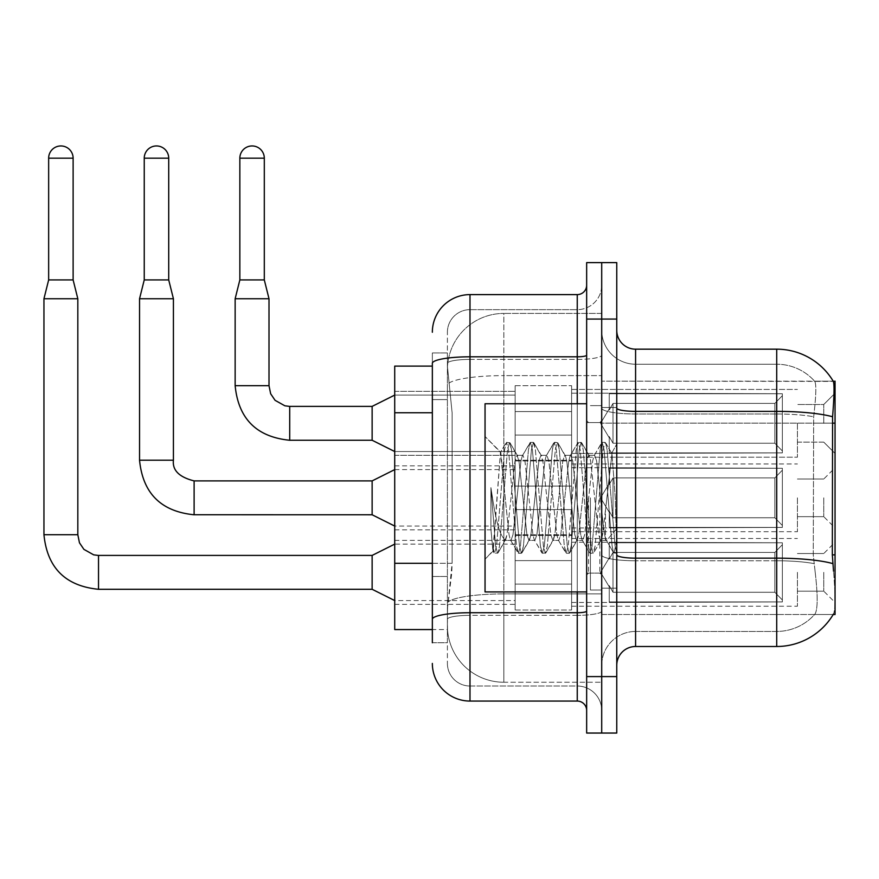 <?xml version="1.0" encoding="UTF-8"?>
<svg xmlns="http://www.w3.org/2000/svg" width="879" height="879" viewBox="0 0 879 879"><rect width="100%" height="100%" fill="white"/><g stroke="black" fill="none" stroke-linecap="round" stroke-linejoin="round"><path stroke-width="0.66" stroke-dasharray="4.39 3.3" d="M835.05 423.315L835.05 453.421L835.05 423.315M823.755 423.315L823.755 404.494L823.755 423.315M835.05 497.833L835.05 527.938L835.05 497.833M823.755 497.833L823.755 516.654L823.755 497.833M835.05 572.35L835.05 602.467L835.05 572.35M823.755 572.35L823.755 591.171L823.755 572.35M515.149 423.315L515.149 385.683L515.149 423.315M394.715 423.315L394.715 455.311L394.715 423.315M515.149 497.833L515.149 535.476L515.149 497.833M394.715 497.833L394.715 529.828L394.715 497.833M515.149 572.35L515.149 609.993L515.149 572.35M394.715 572.35L394.715 604.345L394.715 572.35M571.603 423.315L571.603 385.683L571.603 423.315M571.603 497.833L571.603 535.476L571.603 497.833M571.603 572.35L571.603 609.993L571.603 572.35M797.418 423.315L797.418 457.19L797.418 423.315M797.418 497.833L797.418 531.707L797.418 497.833M797.418 572.35L797.418 606.224L797.418 572.35M432.347 563.307L452.114 563.307L451.751 573.108L447.631 606.982L452.114 563.307L452.114 412.756L452.114 563.307L394.715 563.307L394.715 629.562L447.532 629.562L447.4 625.793A56.454 56.454 0 0 0 503.854 682.247L601.708 682.247L601.708 593.907L601.708 682.247L503.854 682.247L503.854 593.907L503.854 682.247A56.454 56.454 0 0 1 447.4 625.793L447.4 614.311L447.532 629.562L432.347 629.562M447.631 606.982L447.4 614.311L447.631 606.982M635.583 349.172L776.717 349.172L776.717 411.372A65.859 11.438 180 0 1 832.589 416.756C834.226 396.253 834.468 384.464 833.336 381.398A65.859 65.859 0 0 0 833.204 381.167L814.58 381.167L833.204 381.167A65.859 65.859 0 0 1 833.336 381.398L601.708 381.167L835.05 381.167L835.05 614.509L601.708 614.509L601.708 554.88L601.708 614.509L833.204 614.509L814.58 614.509L815.075 613.949L814.58 614.509L833.204 614.509L833.534 613.949C835.424 609.037 835.424 594.797 833.534 571.229C835.424 594.764 835.424 609.004 833.534 613.949A65.859 65.859 0 0 1 776.717 646.494L635.583 646.494L635.583 349.172A18.822 18.822 0 0 1 616.761 330.361L616.761 408.109L616.761 330.361M835.05 423.151L601.708 423.151L601.708 554.88L601.708 381.167L601.708 423.151L832.325 423.151L832.325 554.88L833.534 571.229M601.708 313.418L601.708 593.907L601.708 313.418L503.854 313.418L601.708 313.418M447.488 366.884L452.114 412.756L447.488 366.884A56.454 56.454 0 0 1 503.854 313.418A56.454 56.454 0 0 0 447.488 366.884A56.454 56.454 0 0 1 503.854 313.418L503.854 375.619L601.708 375.619L503.854 375.619L503.854 313.418M432.347 366.114L394.715 366.114L394.715 563.307M616.761 497.833L616.761 407.504L616.761 588.161L616.761 444.005L616.761 553.309L613.586 552.891L612.081 545.881L604.115 449.795L602.126 442.357L600.126 449.795L592.16 545.881L590.172 553.309L588.183 545.881L580.217 449.795L578.217 442.357L576.228 449.795L568.263 545.881L566.274 553.309L564.285 545.881L556.319 449.795L554.319 442.357L552.331 449.795L544.365 545.881L542.376 553.309L540.387 545.881L532.421 449.795L530.422 442.357L528.433 449.795L520.467 545.881L518.478 553.309L516.489 545.881L508.523 449.795L506.524 442.357L504.535 449.795L496.569 545.881L494.58 553.309L494.086 552.891L492.581 545.881L490.921 529.422L490.921 487.625L492.504 497.833C495.921 520.709 499.711 534.256 503.854 538.475L503.854 497.833L503.854 538.475L505.029 540.376L503.854 538.475C499.711 534.256 495.921 520.709 492.504 497.833L490.921 487.625L495.569 545.881L497.569 553.309L495.569 545.881L490.921 487.625L490.921 529.422L492.921 550.88L490.921 529.422L492.581 545.881L494.58 553.309L496.569 545.881L504.535 449.795L506.524 442.357L508.523 449.795L516.489 545.881L517.984 552.891L510.38 539.838L509.018 534.674L500.448 452.377L492.921 550.88L494.086 552.891L492.921 550.88L485.043 559.198L485.043 497.833L485.043 591.93L485.043 403.747L485.043 559.198L493.24 550.99L500.448 452.377L506.04 442.774L500.448 452.377L485.043 436.478L500.821 452.256L503.854 484.56L503.854 497.833L503.854 484.56L509.018 534.674L510.38 539.838L518.478 553.309L520.467 545.881L528.433 449.795L529.938 442.774L522.324 455.827L520.961 460.992L512.995 534.674L511.007 540.376L512.995 534.674L520.961 460.992L522.324 455.827L530.422 442.357L532.421 449.795L540.387 545.881L541.882 552.891L534.278 539.838L532.916 534.674L524.95 460.992L522.961 455.3L524.95 460.992L532.916 534.674L534.278 539.838L542.376 553.309L544.365 545.881L552.331 449.795L553.836 442.774L546.222 455.827L544.859 460.992L536.893 534.674L534.904 540.376L536.893 534.674L544.859 460.992L546.222 455.827L554.319 442.357L556.319 449.795L564.285 545.881L565.79 552.891L558.176 539.838L556.814 534.674L548.848 460.992L546.859 455.3L548.848 460.992L556.814 534.674L558.176 539.838L566.274 553.309L568.263 545.881L576.228 449.795L577.734 442.774L570.119 455.827L568.768 460.992L560.791 534.674L558.802 540.376L560.791 534.674L568.768 460.992L570.119 455.827L578.217 442.357L580.217 449.795L588.183 545.881L589.688 552.891L582.074 539.838L580.711 534.674L572.745 460.992L570.757 455.3L572.745 460.992L580.711 534.674L582.074 539.838L590.172 553.309L592.16 545.881L600.126 449.795L601.632 442.774L594.028 455.827L592.666 460.992L584.7 534.674L582.7 540.376L584.7 534.674L592.666 460.992L594.028 455.827L602.126 442.357L604.115 449.795L612.081 545.881L613.586 552.891L605.477 538.629C603.906 531.872 602.291 518.269 600.632 497.833L596.643 460.992L594.654 455.3L596.643 460.992L600.632 497.833C602.291 518.269 603.906 531.872 605.477 538.629L605.477 510.622L611.982 453.74L615.267 497.833L616.761 553.155L616.761 407.504L616.761 588.161L616.761 444.005L616.761 548.979L615.267 497.833L611.982 453.74L605.104 442.357L603.115 449.795L595.149 545.881L593.16 553.309L591.171 545.881L583.206 449.795L581.206 442.357L579.217 449.795L571.251 545.881L569.262 553.309L567.274 545.881L559.308 449.795L557.308 442.357L555.319 449.795L547.353 545.881L545.365 553.309L543.365 545.881L535.399 449.795L533.41 442.357L531.421 449.795L523.455 545.881L521.467 553.309L519.467 545.881L511.501 449.795L509.512 442.357L507.524 449.795L499.558 545.881L498.052 552.891L494.58 553.309L498.052 552.891L499.558 545.881L507.524 449.795L509.512 442.357L506.524 442.357L510.007 442.774L511.501 449.795L519.467 545.881L521.467 553.309L518.478 553.309L521.95 552.891L523.455 545.881L531.421 449.795L533.41 442.357L530.422 442.357L533.905 442.774L535.399 449.795L543.365 545.881L545.365 553.309L542.376 553.309L545.848 552.891L547.353 545.881L555.319 449.795L557.308 442.357L554.319 442.357L557.802 442.774L559.308 449.795L567.274 545.881L569.262 553.309L566.274 553.309L569.746 552.891L571.251 545.881L579.217 449.795L581.206 442.357L578.217 442.357L581.7 442.774L583.206 449.795L591.171 545.881L593.16 553.309L590.172 553.309L593.644 552.891L595.149 545.881L603.115 449.795L605.104 442.357L602.126 442.357L605.598 442.774L607.103 449.795L615.069 545.881L616.761 553.309L613.586 552.891L605.477 538.629L605.477 540.376L605.477 510.622L602.62 534.674L601.258 539.838L600.632 540.376L598.632 534.674L590.666 460.992L588.677 455.3L586.689 460.992L578.723 534.674L576.734 540.376L574.734 534.674L566.768 460.992L565.406 455.827L564.779 455.3L562.791 460.992L554.825 534.674L552.825 540.376L550.836 534.674L542.87 460.992L540.882 455.3L538.893 460.992L530.927 534.674L528.927 540.376L526.939 534.674L518.973 460.992L516.984 455.3L514.995 460.992L507.029 534.674L505.029 540.376L511.007 540.376L505.029 540.376L498.052 552.891L505.667 539.838L507.029 534.674L514.995 460.992L516.984 455.3L522.961 455.3L516.984 455.3L510.007 442.774L517.61 455.827L518.973 460.992L526.939 534.674L528.927 540.376L534.904 540.376L528.927 540.376L521.95 552.891L529.565 539.838L530.927 534.674L538.893 460.992L540.882 455.3L546.859 455.3L540.882 455.3L533.905 442.774L541.508 455.827L542.87 460.992L550.836 534.674L552.825 540.376L558.802 540.376L552.825 540.376L545.848 552.891L553.462 539.838L554.825 534.674L562.791 460.992L564.779 455.3L570.757 455.3L564.779 455.3L557.802 442.774L565.406 455.827L566.768 460.992L574.734 534.674L576.734 540.376L582.7 540.376L576.734 540.376L569.746 552.891L577.36 539.838L578.723 534.674L586.689 460.992L588.677 455.3L594.654 455.3L588.677 455.3L581.7 442.774L589.304 455.827L590.666 460.992L598.632 534.674L600.632 540.376L606.642 540.431L605.983 539.849L606.642 540.431L616.761 528.631L616.761 407.504L616.761 497.833M601.708 497.833L601.708 590.04L601.708 497.833M590.413 497.833L590.413 590.04L590.413 497.833M815.075 571.229C817.855 594.764 817.855 609.004 815.075 613.949A50.806 50.806 0 0 1 776.717 631.441L635.583 631.441L635.583 571.229L635.583 631.441L776.717 631.441A50.806 50.806 0 0 0 815.075 613.949C817.855 609.037 817.855 594.797 815.075 571.229L813.262 554.88L813.668 416.756C816.097 396.308 816.47 384.519 814.789 381.398A50.806 50.806 0 0 0 776.717 364.225A50.806 50.806 0 0 1 814.789 381.398C816.47 384.486 816.097 396.264 813.668 416.756L813.262 554.88L815.075 571.229M601.708 571.229L601.708 408.109L601.708 571.229M616.761 665.315L616.761 408.109L616.761 665.315A18.822 18.822 0 0 1 635.583 646.494M601.708 330.361L601.708 408.109L601.708 330.361A33.874 33.874 0 0 0 635.583 364.225A33.874 33.874 0 0 1 601.708 330.361A33.874 33.874 0 0 0 635.583 364.225L635.583 560.769A33.874 5.878 0 0 1 601.708 554.891A33.874 5.878 0 0 0 635.583 560.769L635.583 364.225L776.717 364.225L635.583 364.225M601.708 319.066L601.708 262.612L616.761 262.612L616.761 319.066L601.708 319.066L601.708 262.612L586.656 262.612L586.656 319.066L601.708 319.066L601.708 676.599L601.708 319.066M586.656 319.066L586.656 733.053L601.708 733.053L601.708 676.599L601.708 733.053L616.761 733.053L616.761 319.066M832.589 416.756L832.325 423.151L813.262 423.151L832.325 423.151M601.708 665.315A33.874 33.874 0 0 1 635.583 631.441A33.874 33.874 0 0 0 601.708 665.315A33.874 33.874 0 0 1 635.583 631.441M432.347 642.736L447.4 642.736L447.4 352.94L447.4 642.736L432.347 642.736L432.347 576.481L432.347 619.255A37.632 6.538 180 0 1 469.99 612.729L577.25 612.729L577.25 701.068A9.405 9.405 0 0 1 586.656 710.474L586.656 285.192L586.656 710.474M432.347 663.436A37.632 37.632 0 0 0 469.99 701.068L469.99 686.016A22.579 22.579 0 0 1 447.4 663.436L447.4 363.335L447.4 663.436A22.579 22.579 0 0 0 469.99 686.016L577.25 686.016L577.25 625.793L577.25 686.016L469.99 686.016L469.99 615.344L577.25 615.344L577.25 625.793L577.25 615.344A24.458 4.252 0 0 0 601.708 611.092L601.708 355.171L601.708 611.092A24.458 4.252 0 0 1 577.25 615.344L577.25 359.412L577.25 615.344L469.99 615.344L469.99 309.661L577.25 309.661A24.458 24.458 0 0 0 601.708 285.192L601.708 355.171L601.708 285.192A24.458 24.458 0 0 1 577.25 309.661L577.25 359.412L577.25 309.661A24.458 24.458 0 0 0 601.708 285.192M586.656 497.833L586.656 591.93L586.656 497.833M447.4 332.24A22.579 22.579 0 0 1 469.99 309.661A22.579 22.579 0 0 0 447.4 332.24L447.4 363.335L447.4 332.24A22.579 22.579 0 0 1 469.99 309.661L469.99 294.608A37.632 37.632 0 0 0 432.347 332.24A37.632 37.632 0 0 1 469.99 294.608L577.25 294.608A9.405 9.405 0 0 0 586.656 285.192A9.405 9.405 0 0 1 577.25 294.608L577.25 612.729A9.405 1.637 0 0 0 586.656 611.092M469.99 701.068L577.25 701.068M432.347 399.593L432.347 576.481L432.347 352.94L432.347 399.593L447.4 399.593L432.347 399.593M586.656 355.171A9.405 1.637 0 0 1 577.25 356.808L469.99 356.808A37.632 6.538 180 0 0 432.347 363.335L432.347 619.255M469.99 309.661L577.25 309.661M601.708 710.474A24.458 24.458 0 0 0 577.25 686.016A24.458 24.458 0 0 1 601.708 710.474A24.458 24.458 0 0 0 577.25 686.016M447.4 352.94L432.347 352.94L447.4 352.94M782.365 572.35L782.365 601.928L609.235 601.928L782.365 601.928L782.365 600.005L774.838 592.27L774.838 572.35L774.838 592.27L782.365 600.005L782.365 601.928L609.235 602.467L609.235 585.645L613.004 592.27L774.838 592.27L613.004 592.27L613.004 552.441L609.235 559.066L613.004 552.441L774.838 552.441L613.004 552.441L609.235 559.066L609.235 542.782L782.365 542.782L782.365 601.928L782.365 544.694L774.838 552.441L782.365 544.694L782.365 600.005L774.838 592.27L774.838 552.441L774.838 592.27L782.365 600.005L782.365 601.928L609.235 601.928L782.365 601.928L782.365 544.694L774.838 552.441L613.004 552.441L774.838 552.441L782.365 544.694L782.365 601.928L609.235 602.467L609.235 585.645L609.235 601.928L782.365 601.928L782.365 600.005L774.838 592.27L613.004 592.27L609.235 585.645L609.235 586.787L609.235 585.645L613.004 592.27L613.004 552.441L609.235 559.066L613.004 552.441L774.838 552.441L774.838 572.35L774.838 552.441L613.004 552.441L609.235 559.066L609.235 542.244L609.235 559.066L613.004 552.441L774.838 552.441L782.365 544.694L774.838 552.441L774.838 592.27L774.838 552.441L613.004 552.441L609.235 559.066L609.235 542.782L782.365 542.782L782.365 601.928L609.235 602.467L609.235 585.645L609.235 601.928L782.365 601.928L782.365 600.005L782.365 601.928L609.235 602.467L609.235 585.645L609.235 586.787L609.235 585.645L613.004 592.27L774.838 592.27L782.365 600.005L782.365 544.694L774.838 552.441L782.365 544.694L782.365 600.005L774.838 592.27L613.004 592.27L613.004 552.441L774.838 552.441L774.838 592.27L774.838 552.441L613.004 552.441L609.235 559.066L613.004 552.441L774.838 552.441L782.365 544.694L774.838 552.441L774.838 592.27L782.365 600.005L782.365 601.928L782.365 544.694L782.365 601.928L609.235 601.928L782.365 601.928L782.365 600.005L774.838 592.27L613.004 592.27L609.235 585.645L609.235 602.467L609.235 585.645L609.235 586.787L609.235 585.645L613.004 592.27L613.004 552.441L609.235 559.066L609.235 542.244L609.235 559.066L613.004 552.441L774.838 552.441L613.004 552.441L609.235 559.066L609.235 542.782L782.365 542.782L782.365 601.928L609.235 601.928L782.365 601.928L782.365 600.005L782.365 601.928L609.235 602.467L609.235 585.645L609.235 601.928L782.365 601.928L782.365 544.694L774.838 552.441L782.365 544.694L782.365 600.005L774.838 592.27L774.838 552.441L774.838 592.27L782.365 600.005L782.365 601.928L609.235 602.467L609.235 585.645L609.235 586.787L609.235 585.645L613.004 592.27L774.838 592.27L613.004 592.27L613.004 552.441L774.838 552.441L613.004 552.441L609.235 559.066L613.004 552.441L774.838 552.441L782.365 544.694L774.838 552.441L774.838 572.35L774.838 552.441L613.004 552.441L609.235 559.066L609.235 542.244L609.235 559.066L613.004 552.441L774.838 552.441L782.365 544.694L782.365 601.928L782.365 544.694L774.838 552.441L774.838 592.27L774.838 552.441L613.004 552.441L609.235 559.066L609.235 542.782L782.365 542.782L609.235 542.244L609.235 559.066L613.004 552.441L774.838 552.441L782.365 544.694L782.365 601.928L609.235 601.928L782.365 601.928L782.365 600.005L774.838 592.27L782.365 600.005L782.365 601.928L609.235 602.467L609.235 585.645L609.235 601.928L782.365 601.928L782.365 544.694L774.838 552.441L774.838 592.27L613.004 592.27L609.235 585.645L609.235 586.787L609.235 585.645L613.004 592.27L613.004 552.441L609.235 559.066L609.235 542.782L782.365 542.782L782.365 600.005L774.838 592.27L774.838 552.441L613.004 552.441L774.838 552.441L782.365 544.694L774.838 552.441L774.838 592.27L782.365 600.005L782.365 601.928L609.235 602.467L609.235 585.645L609.235 601.928L782.365 601.928L782.365 544.694L782.365 601.928L609.235 602.467L609.235 585.645L609.235 586.787L609.235 585.645L613.004 592.27L774.838 592.27L613.004 592.27L613.004 552.441L609.235 559.066L613.004 552.441L774.838 552.441L613.004 552.441L609.235 559.066L609.235 542.244L609.235 559.066L613.004 552.441L774.838 552.441L782.365 544.694L774.838 552.441L774.838 572.35L774.838 552.441L613.004 552.441L609.235 559.066L609.235 542.782L782.365 542.782L782.365 601.928L782.365 600.005L774.838 592.27L774.838 572.35L774.838 592.27L782.365 600.005L782.365 601.928L609.235 601.928L782.365 601.928L782.365 544.694L782.365 600.005L774.838 592.27L613.004 592.27L609.235 585.645L609.235 602.467L609.235 585.645L609.235 586.787L609.235 585.645L613.004 592.27L613.004 552.441L774.838 552.441L782.365 544.694L774.838 552.441L774.838 572.35L774.838 552.441L613.004 552.441L609.235 559.066L613.004 552.441L774.838 552.441L782.365 544.694L782.365 601.928L609.235 601.928L782.365 601.928L782.365 600.005L782.365 601.928L609.235 602.467L609.235 585.645L609.235 601.928L782.365 601.928L782.365 544.694L774.838 552.441L774.838 592.27L774.838 552.441L613.004 552.441L609.235 559.066L609.235 542.244L609.235 559.066L613.004 552.441L774.838 552.441L782.365 544.694L782.365 601.928L609.235 602.467L609.235 585.645L609.235 586.787L609.235 585.645L613.004 592.27L774.838 592.27L782.365 600.005L774.838 592.27L613.004 592.27L613.004 552.441L609.235 559.066L609.235 542.782L782.365 542.782L782.365 544.694L774.838 552.441L774.838 592.27L774.838 552.441L613.004 552.441L774.838 552.441L782.365 544.694L782.365 601.928L782.365 544.694L774.838 552.441L774.838 592.27L782.365 600.005L774.838 592.27L613.004 592.27L609.235 585.645L609.235 601.928L782.365 601.928L609.235 602.467L609.235 585.645L609.235 586.787L609.235 585.645L613.004 592.27L613.004 552.441L609.235 559.066L613.004 552.441L774.838 552.441L613.004 552.441L609.235 559.066L609.235 542.244L609.235 559.066L613.004 552.441L774.838 552.441L782.365 544.694L782.365 601.928L782.365 600.005L782.365 601.928L609.235 601.928L782.365 601.928L782.365 544.694L774.838 552.441L774.838 572.35L774.838 552.441L613.004 552.441L609.235 559.066L609.235 542.782L782.365 542.782L782.365 601.928L609.235 602.467L609.235 585.645L609.235 601.928L782.365 601.928L782.365 600.005L774.838 592.27L774.838 572.35L774.838 592.27L782.365 600.005L782.365 601.928L782.365 544.694L782.365 601.928L782.365 572.35L782.365 600.005L774.838 592.27L613.004 592.27L774.838 592.27L774.838 552.441L782.365 544.694L774.838 552.441L774.838 592.27L782.365 600.005L782.365 601.928L782.365 544.694L782.365 601.928L782.365 572.35L782.365 600.005L774.838 592.27L613.004 592.27L613.004 552.441L774.838 552.441L613.004 552.441L613.004 572.35L613.004 552.441L613.004 572.35L613.004 552.441L613.004 572.35L613.004 552.441L613.004 572.35L613.004 552.441L613.004 572.35L613.004 552.441L613.004 572.35L613.004 552.441L613.004 572.35L613.004 552.441L613.004 572.35L613.004 552.441L613.004 572.35L613.004 552.441L609.235 559.066L609.235 542.244L609.235 559.066L613.004 552.441L613.004 572.35L613.004 552.441L613.004 572.35L613.004 552.441L609.235 559.066L609.235 542.782L782.365 542.782L609.235 542.244L609.235 559.066L609.235 542.782L782.365 542.782L782.365 544.694L774.838 552.441L782.365 544.694L782.365 601.928L782.365 544.694L774.838 552.441L774.838 572.35L774.838 552.441L613.004 552.441L613.004 572.35L613.004 552.441L609.235 559.066L609.235 542.244L609.235 559.066L613.004 552.441L613.004 572.35L613.004 552.441L613.004 572.35L613.004 552.441L609.235 559.066L609.235 542.782L782.365 542.782L782.365 601.928L782.365 572.35L782.365 600.005L774.838 592.27L774.838 572.35L774.838 592.27L782.365 600.005L782.365 601.928L782.365 544.694L782.365 601.928L782.365 572.35L782.365 600.005L774.838 592.27L613.004 592.27L609.235 585.645L609.235 586.787L609.235 585.645L613.004 592.27L613.004 552.441L774.838 552.441L782.365 544.694L774.838 552.441L774.838 572.35L774.838 552.441L782.365 544.694L782.365 601.928L782.365 572.35L782.365 601.928L782.365 572.35L782.365 601.928L609.235 602.467L609.235 585.645L609.235 602.467L609.235 585.645L609.235 586.787L609.235 585.645L613.004 592.27L774.838 592.27L774.838 572.35L774.838 592.27L782.365 600.005L782.365 544.694L774.838 552.441L774.838 572.35L774.838 552.441L613.004 552.441L613.004 572.35L613.004 552.441L609.235 559.066L609.235 542.244L609.235 559.066L609.235 542.782L782.365 542.782L782.365 600.005L774.838 592.27L613.004 592.27L613.004 572.35L613.004 592.27L609.235 585.645L609.235 601.928L782.365 601.928L782.365 542.782L782.365 600.005L774.838 592.27L774.838 572.35L774.838 592.27L782.365 600.005L782.365 601.928L782.365 572.35L782.365 601.928L609.235 602.467L609.235 585.645L609.235 586.787L609.235 585.645L613.004 592.27L774.838 592.27L613.004 592.27L613.004 572.35L613.004 592.27L609.235 585.645L609.235 602.467L609.235 585.645L609.235 586.787L609.235 585.645L613.004 592.27L774.838 592.27L774.838 552.441L782.365 544.694L782.365 542.782L609.235 542.244L609.235 559.066L609.235 542.782L782.365 542.782L782.365 601.928L609.235 602.467L609.235 585.645L609.235 601.928L782.365 601.928L782.365 572.35L782.365 600.005L774.838 592.27L782.365 600.005L782.365 601.928L782.365 542.782L609.235 542.244L782.365 542.782L782.365 600.005L774.838 592.27L613.004 592.27L613.004 572.35L613.004 592.27L609.235 585.645L609.235 586.787L609.235 585.645L613.004 592.27L774.838 592.27L774.838 572.35L774.838 592.27L782.365 600.005L782.365 542.782L782.365 572.35L782.365 542.782L609.235 542.244L609.235 559.066L609.235 542.782L782.365 542.782L782.365 572.35L782.365 542.782L609.235 542.782L782.365 542.782L782.365 572.35L782.365 542.782L609.235 542.782L609.235 559.066L609.235 542.782L782.365 542.782L782.365 572.35L782.365 542.782L609.235 542.782L782.365 542.782L782.365 572.35L782.365 542.782L609.235 542.782L609.235 559.066L609.235 542.782L782.365 542.782L782.365 572.35L782.365 542.782L609.235 542.782L782.365 542.782L782.365 572.35L782.365 542.782L609.235 542.782L609.235 559.066L609.235 542.782L782.365 542.782L782.365 572.35L782.365 542.782L609.235 542.782L782.365 542.782L782.365 572.35L782.365 542.782L782.365 572.35L782.365 542.782L609.235 542.782L782.365 542.782L782.365 572.35L782.365 542.782L782.365 572.35L782.365 542.782L609.235 542.782L782.365 542.782L782.365 572.35L782.365 542.782L782.365 572.35L782.365 542.782L609.235 542.782L782.365 542.782L782.365 572.35L782.365 542.782L782.365 572.35L782.365 542.782L609.235 542.782L782.365 542.782L782.365 572.35M73.122 158.176L73.122 279.929L48.653 279.929L73.122 279.929L48.653 279.929L48.653 158.176L48.653 279.929L73.122 279.929L73.122 158.176L73.122 279.929L48.653 279.929L73.122 279.929L48.653 279.929L48.653 158.176L48.653 279.929L73.122 279.929L73.122 158.176L73.122 279.929L48.653 279.929L73.122 279.929L48.653 279.929L48.653 158.176L48.653 279.929L73.122 279.929L73.122 158.176L73.122 279.929L48.653 279.929L73.122 279.929L48.653 279.929L48.653 158.176L48.653 279.929L73.122 279.929L73.122 158.176L73.122 279.929L48.653 279.929L73.122 279.929L48.653 279.929L48.653 158.176L48.653 279.929L73.122 279.929L73.122 158.176L73.122 279.929L48.653 279.929L73.122 279.929L48.653 279.929L48.653 158.176L48.653 279.929L73.122 279.929L73.122 158.176L73.122 279.929L48.653 279.929L73.122 279.929L48.653 279.929L48.653 158.176L48.653 279.929L73.122 279.929L73.122 158.176L73.122 279.929L48.653 279.929L73.122 279.929L60.882 279.929L73.122 279.929L73.122 158.176L48.653 158.176L48.653 279.929L73.122 279.929L73.122 158.176L73.122 279.929L48.653 279.929L73.122 279.929L60.882 279.929L73.122 279.929L73.122 158.176L48.653 158.176L73.122 158.176A12.229 12.229 0 0 0 60.882 145.947A12.229 12.229 0 0 0 48.653 158.176A12.229 12.229 0 0 1 60.882 145.947A12.229 12.229 0 0 1 73.122 158.176A12.229 12.229 0 0 0 60.882 145.947A12.229 12.229 0 0 0 48.653 158.176A12.229 12.229 0 0 1 60.882 145.947A12.229 12.229 0 0 1 73.122 158.176A12.229 12.229 0 0 0 60.882 145.947A12.229 12.229 0 0 0 48.653 158.176A12.229 12.229 0 0 1 60.882 145.947A12.229 12.229 0 0 1 73.122 158.176A12.229 12.229 0 0 0 60.882 145.947A12.229 12.229 0 0 0 48.653 158.176A12.229 12.229 0 0 1 60.882 145.947A12.229 12.229 0 0 1 73.122 158.176A12.229 12.229 0 0 0 60.882 145.947A12.229 12.229 0 0 0 48.653 158.176A12.229 12.229 0 0 1 60.882 145.947A12.229 12.229 0 0 1 73.122 158.176A12.229 12.229 0 0 0 60.882 145.947A12.229 12.229 0 0 0 48.653 158.176A12.229 12.229 0 0 1 60.882 145.947A12.229 12.229 0 0 1 73.122 158.176A12.229 12.229 0 0 0 60.882 145.947A12.229 12.229 0 0 0 48.653 158.176A12.229 12.229 0 0 1 60.882 145.947A12.229 12.229 0 0 1 73.122 158.176A12.229 12.229 0 0 0 60.882 145.947A12.229 12.229 0 0 0 48.653 158.176A12.229 12.229 0 0 1 60.882 145.947A12.229 12.229 0 0 1 73.122 158.176A12.229 12.229 0 0 0 60.882 145.947A12.229 12.229 0 0 0 48.653 158.176A12.229 12.229 0 0 1 60.882 145.947A12.229 12.229 0 0 1 73.122 158.176A12.229 12.229 0 0 0 60.882 145.947A12.229 12.229 0 0 0 48.653 158.176A12.229 12.229 0 0 1 60.882 145.947A12.229 12.229 0 0 1 73.122 158.176L73.122 279.929L60.882 279.929L73.122 279.929L77.824 298.739L43.95 298.739L43.95 534.718L43.95 298.739L77.824 298.739L43.95 298.739L77.824 298.739L77.824 534.718L77.824 298.739L43.95 298.739L43.95 534.718L43.95 298.739L77.824 298.739L43.95 298.739L77.824 298.739L77.824 534.718L77.824 298.739L43.95 298.739L43.95 534.718L43.95 298.739L77.824 298.739L43.95 298.739L77.824 298.739L77.824 534.718L77.824 298.739L43.95 298.739L43.95 534.718L43.95 298.739L77.824 298.739L43.95 298.739L77.824 298.739L77.824 534.718L77.824 298.739L43.95 298.739L43.95 534.718L43.95 298.739L77.824 298.739L43.95 298.739L77.824 298.739L77.824 534.718L77.824 298.739L43.95 298.739L43.95 534.718L43.95 298.739L77.824 298.739L43.95 298.739L77.824 298.739L77.824 534.718L77.824 298.739L43.95 298.739L43.95 534.718L43.95 298.739L77.824 298.739L43.95 298.739L77.824 298.739L77.824 534.718L77.824 298.739L43.95 298.739L43.95 534.718L43.95 298.739L77.824 298.739L43.95 298.739L77.824 298.739L77.824 534.718L77.824 298.739L60.882 298.739L77.824 298.739L77.824 534.718L43.95 534.718L43.95 298.739L77.824 298.739L43.95 298.739L77.824 298.739L77.824 534.718L77.824 298.739L60.882 298.739L77.824 298.739L77.824 534.718L43.95 534.718L77.824 534.718L43.95 534.718L77.824 534.718L43.95 534.718L77.824 534.718L43.95 534.718L77.824 534.718L43.95 534.718L77.824 534.718L43.95 534.718L77.824 534.718L43.95 534.718L77.824 534.718L43.95 534.718L77.824 534.718L43.95 534.718L77.824 534.718L43.95 534.718L77.824 534.718L43.95 534.718L77.824 534.718L43.95 534.718L77.824 534.718L43.95 534.718L77.824 534.718L43.95 534.718L77.824 534.718L43.95 534.718L77.824 534.718L43.95 534.718L77.824 534.718L43.95 534.718L77.824 534.718L43.95 534.718L77.824 534.718L43.95 534.718L77.824 534.718L43.95 534.718L77.824 534.718L79.462 542.793L83.89 549.353L93.679 554.847L98.525 555.418L98.525 589.293L98.525 555.418L98.525 589.293L98.525 555.418L98.525 589.293L98.525 555.418L98.525 589.293L98.525 555.418L98.525 589.293L98.525 555.418L98.525 589.293L98.525 555.418L98.525 589.293L98.525 555.418L98.525 589.293L98.525 555.418L98.525 589.293L98.525 555.418L98.525 589.293L98.525 555.418L98.525 589.293L98.525 555.418L98.525 589.293L98.525 555.418L98.525 589.293L98.525 555.418L98.525 589.293L98.525 555.418L98.525 589.293L98.525 555.418L98.525 589.293L98.525 555.418L98.525 589.293L98.525 555.418L98.525 589.293L98.525 555.418L98.525 589.293L98.525 555.418L98.525 572.35L98.525 555.418L372.136 555.418L394.715 544.123L372.136 555.418L372.136 589.293L372.136 555.418L372.136 589.293L372.136 555.418L372.136 589.293L372.136 555.418L372.136 589.293L372.136 555.418L372.136 589.293L372.136 555.418L372.136 589.293L372.136 555.418L372.136 589.293L372.136 555.418L372.136 589.293L372.136 555.418L372.136 589.293L372.136 555.418L372.136 589.293L372.136 555.418L372.136 589.293L372.136 555.418L372.136 589.293L372.136 555.418L372.136 589.293L372.136 555.418L372.136 589.293L372.136 555.418L372.136 589.293L372.136 555.418L372.136 589.293L372.136 555.418L372.136 589.293L372.136 555.418L372.136 589.293L372.136 555.418L372.136 589.293L372.136 555.418L372.136 589.293L394.715 600.577L515.149 600.577M571.603 584.106L571.603 534.718L571.603 609.993L571.603 584.106L515.149 584.106L571.603 584.106L571.603 560.604L515.149 560.604L515.149 534.718L515.149 560.604L571.603 560.604L571.603 609.993L571.603 584.106L515.149 584.106L515.149 609.993L515.149 584.106L571.603 584.106L571.603 560.604L515.149 560.604L515.149 609.993L515.149 584.106L571.603 584.106L571.603 609.993L571.603 584.106L515.149 584.106L515.149 609.993L515.149 584.106L571.603 584.106L571.603 534.718L571.603 609.993L571.603 584.106L515.149 584.106L515.149 609.993L515.149 584.106L571.603 584.106L571.603 560.604L515.149 560.604L515.149 609.993L515.149 584.106L571.603 584.106L571.603 609.993L571.603 584.106L515.149 584.106L515.149 609.993L515.149 584.106L571.603 584.106L571.603 534.718L571.603 609.993L571.603 584.106L515.149 584.106L515.149 609.993L515.149 584.106L571.603 584.106L571.603 560.604L515.149 560.604L515.149 534.718L515.149 560.604L571.603 560.604L571.603 609.993L571.603 584.106L515.149 584.106L515.149 609.993L515.149 584.106L571.603 584.106L571.603 560.604L515.149 560.604L515.149 609.993L515.149 584.106L571.603 584.106L571.603 609.993L571.603 584.106L515.149 584.106L515.149 609.993L515.149 584.106L571.603 584.106L571.603 534.718L571.603 609.993L571.603 584.106L515.149 584.106L515.149 609.993L515.149 584.106L571.603 584.106L571.603 560.604L515.149 560.604L515.149 609.993L515.149 584.106L571.603 584.106L571.603 609.993L571.603 584.106L515.149 584.106L515.149 609.993L515.149 584.106L571.603 584.106L571.603 534.718L571.603 609.993L571.603 584.106L515.149 584.106L515.149 609.993L515.149 584.106L571.603 584.106L571.603 560.604L515.149 560.604L515.149 534.718L515.149 560.604L571.603 560.604L571.603 609.993L571.603 584.106L515.149 584.106L515.149 609.993L515.149 584.106L571.603 584.106L571.603 560.604L515.149 560.604L515.149 609.993L515.149 584.106L571.603 584.106L571.603 609.993L571.603 584.106L515.149 584.106L515.149 609.993L515.149 584.106L571.603 584.106L571.603 534.718L571.603 609.993L571.603 584.106L515.149 584.106L515.149 609.993L515.149 584.106L571.603 584.106L571.603 560.604L515.149 560.604L515.149 609.993L515.149 584.106L571.603 584.106L571.603 609.993L571.603 584.106L515.149 584.106L515.149 609.993L515.149 584.106L571.603 584.106L571.603 534.718L571.603 609.993L571.603 584.106L515.149 584.106L515.149 609.993L515.149 534.718L515.149 560.604L571.603 560.604L515.149 560.604L515.149 584.106L515.149 534.718L515.149 560.604L571.603 560.604L571.603 534.718L571.603 584.106L571.603 560.604L515.149 560.604L515.149 534.718L515.149 560.604L571.603 560.604L571.603 534.718L571.603 609.993L571.603 584.106L515.149 584.106L515.149 534.718L515.149 560.604L571.603 560.604L515.149 560.604L515.149 584.106L515.149 534.718L515.149 560.604L571.603 560.604L571.603 534.718L571.603 584.106L571.603 560.604L515.149 560.604L515.149 534.718L515.149 560.604L571.603 560.604L571.603 534.718L571.603 609.993L571.603 584.106L515.149 584.106L515.149 534.718L515.149 560.604L571.603 560.604L515.149 560.604L515.149 584.106L515.149 534.718L515.149 560.604L571.603 560.604L571.603 534.718L571.603 584.106L571.603 560.604L515.149 560.604L515.149 534.718L515.149 560.604L571.603 560.604L571.603 534.718L571.603 609.993L571.603 584.106L515.149 584.106L515.149 534.718L515.149 560.604L571.603 560.604L515.149 560.604L515.149 584.106L515.149 534.718L515.149 560.604L571.603 560.604L571.603 534.718L571.603 584.106L571.603 560.604L515.149 560.604L515.149 534.718L515.149 560.604L571.603 560.604L571.603 534.718L571.603 609.993L571.603 584.106L515.149 584.106L515.149 534.718L515.149 560.604L571.603 560.604L515.149 560.604L515.149 584.106L515.149 534.718L515.149 560.604L571.603 560.604L571.603 534.718L571.603 584.106L571.603 560.604L515.149 560.604L515.149 534.718L515.149 560.604L571.603 560.604L571.603 534.718L571.603 609.993L571.603 584.106L515.149 584.106L515.149 534.718L515.149 560.604L571.603 560.604L515.149 560.604L515.149 584.106L515.149 534.718L515.149 560.604L571.603 560.604L571.603 534.718L571.603 584.106M782.365 497.833L782.365 527.411L609.235 527.411L782.365 527.411L782.365 525.488L774.838 517.753L774.838 497.833L774.838 517.753L782.365 525.488L782.365 527.411L609.235 527.938L609.235 511.117L613.004 517.753L774.838 517.753L613.004 517.753L613.004 477.923L609.235 484.549L613.004 477.923L774.838 477.923L613.004 477.923L609.235 484.549L609.235 468.265L782.365 468.265L782.365 527.411L782.365 470.177L774.838 477.923L782.365 470.177L782.365 525.488L774.838 517.753L774.838 477.923L774.838 517.753L782.365 525.488L782.365 527.411L609.235 527.411L782.365 527.411L782.365 470.177L774.838 477.923L613.004 477.923L774.838 477.923L782.365 470.177L782.365 527.411L609.235 527.938L609.235 511.117L609.235 527.411L782.365 527.411L782.365 525.488L774.838 517.753L613.004 517.753L609.235 511.117L609.235 512.27L609.235 511.117L613.004 517.753L613.004 477.923L609.235 484.549L613.004 477.923L774.838 477.923L774.838 497.833L774.838 477.923L613.004 477.923L609.235 484.549L609.235 467.727L609.235 484.549L613.004 477.923L774.838 477.923L782.365 470.177L774.838 477.923L774.838 517.753L774.838 477.923L613.004 477.923L609.235 484.549L609.235 468.265L782.365 468.265L782.365 527.411L609.235 527.938L609.235 511.117L609.235 527.411L782.365 527.411L782.365 525.488L782.365 527.411L609.235 527.938L609.235 511.117L609.235 512.27L609.235 511.117L613.004 517.753L774.838 517.753L782.365 525.488L782.365 470.177L774.838 477.923L782.365 470.177L782.365 525.488L774.838 517.753L613.004 517.753L613.004 477.923L774.838 477.923L774.838 517.753L774.838 477.923L613.004 477.923L609.235 484.549L613.004 477.923L774.838 477.923L782.365 470.177L774.838 477.923L774.838 517.753L782.365 525.488L782.365 527.411L782.365 470.177L782.365 527.411L609.235 527.411L782.365 527.411L782.365 525.488L774.838 517.753L613.004 517.753L609.235 511.117L609.235 527.938L609.235 511.117L609.235 512.27L609.235 511.117L613.004 517.753L613.004 477.923L609.235 484.549L609.235 467.727L609.235 484.549L613.004 477.923L774.838 477.923L613.004 477.923L609.235 484.549L609.235 468.265L782.365 468.265L782.365 527.411L609.235 527.411L782.365 527.411L782.365 525.488L782.365 527.411L609.235 527.938L609.235 511.117L609.235 527.411L782.365 527.411L782.365 470.177L774.838 477.923L782.365 470.177L782.365 525.488L774.838 517.753L774.838 477.923L774.838 517.753L782.365 525.488L782.365 527.411L609.235 527.938L609.235 511.117L609.235 512.27L609.235 511.117L613.004 517.753L774.838 517.753L613.004 517.753L613.004 477.923L774.838 477.923L613.004 477.923L609.235 484.549L613.004 477.923L774.838 477.923L782.365 470.177L774.838 477.923L774.838 497.833L774.838 477.923L613.004 477.923L609.235 484.549L609.235 467.727L609.235 484.549L613.004 477.923L774.838 477.923L782.365 470.177L782.365 527.411L782.365 470.177L774.838 477.923L774.838 517.753L774.838 477.923L613.004 477.923L609.235 484.549L609.235 468.265L782.365 468.265L609.235 467.727L609.235 484.549L613.004 477.923L774.838 477.923L782.365 470.177L782.365 527.411L609.235 527.411L782.365 527.411L782.365 525.488L774.838 517.753L782.365 525.488L782.365 527.411L609.235 527.938L609.235 511.117L609.235 527.411L782.365 527.411L782.365 470.177L774.838 477.923L774.838 517.753L613.004 517.753L609.235 511.117L609.235 512.27L609.235 511.117L613.004 517.753L613.004 477.923L609.235 484.549L609.235 468.265L782.365 468.265L782.365 525.488L774.838 517.753L774.838 477.923L613.004 477.923L774.838 477.923L782.365 470.177L774.838 477.923L774.838 517.753L782.365 525.488L782.365 527.411L609.235 527.938L609.235 511.117L609.235 527.411L782.365 527.411L782.365 470.177L782.365 527.411L609.235 527.938L609.235 511.117L609.235 512.27L609.235 511.117L613.004 517.753L774.838 517.753L613.004 517.753L613.004 477.923L609.235 484.549L613.004 477.923L774.838 477.923L613.004 477.923L609.235 484.549L609.235 467.727L609.235 484.549L613.004 477.923L774.838 477.923L782.365 470.177L774.838 477.923L774.838 497.833L774.838 477.923L613.004 477.923L609.235 484.549L609.235 468.265L782.365 468.265L782.365 527.411L782.365 525.488L774.838 517.753L774.838 497.833L774.838 517.753L782.365 525.488L782.365 527.411L609.235 527.411L782.365 527.411L782.365 470.177L782.365 525.488L774.838 517.753L613.004 517.753L609.235 511.117L609.235 527.938L609.235 511.117L609.235 512.27L609.235 511.117L613.004 517.753L613.004 477.923L774.838 477.923L782.365 470.177L774.838 477.923L774.838 497.833L774.838 477.923L613.004 477.923L609.235 484.549L613.004 477.923L774.838 477.923L782.365 470.177L782.365 527.411L609.235 527.411L782.365 527.411L782.365 525.488L782.365 527.411L609.235 527.938L609.235 511.117L609.235 527.411L782.365 527.411L782.365 470.177L774.838 477.923L774.838 517.753L774.838 477.923L613.004 477.923L609.235 484.549L609.235 467.727L609.235 484.549L613.004 477.923L774.838 477.923L782.365 470.177L782.365 527.411L609.235 527.938L609.235 511.117L609.235 512.27L609.235 511.117L613.004 517.753L774.838 517.753L782.365 525.488L774.838 517.753L613.004 517.753L613.004 477.923L609.235 484.549L609.235 468.265L782.365 468.265L782.365 470.177L774.838 477.923L774.838 517.753L774.838 477.923L613.004 477.923L774.838 477.923L782.365 470.177L782.365 527.411L782.365 470.177L774.838 477.923L774.838 517.753L782.365 525.488L774.838 517.753L613.004 517.753L609.235 511.117L609.235 527.411L782.365 527.411L609.235 527.938L609.235 511.117L609.235 512.27L609.235 511.117L613.004 517.753L613.004 477.923L609.235 484.549L613.004 477.923L774.838 477.923L613.004 477.923L609.235 484.549L609.235 467.727L609.235 484.549L613.004 477.923L774.838 477.923L782.365 470.177L782.365 527.411L782.365 525.488L782.365 527.411L609.235 527.411L782.365 527.411L782.365 470.177L774.838 477.923L774.838 497.833L774.838 477.923L613.004 477.923L609.235 484.549L609.235 468.265L782.365 468.265L782.365 527.411L609.235 527.938L609.235 511.117L609.235 527.411L782.365 527.411L782.365 525.488L774.838 517.753L774.838 497.833L774.838 517.753L782.365 525.488L782.365 527.411L782.365 470.177L782.365 527.411L782.365 497.833L782.365 525.488L774.838 517.753L613.004 517.753L774.838 517.753L774.838 477.923L782.365 470.177L774.838 477.923L774.838 517.753L782.365 525.488L782.365 527.411L782.365 470.177L782.365 527.411L782.365 497.833L782.365 525.488L774.838 517.753L613.004 517.753L613.004 477.923L774.838 477.923L613.004 477.923L613.004 497.833L613.004 477.923L613.004 497.833L613.004 477.923L613.004 497.833L613.004 477.923L613.004 497.833L613.004 477.923L613.004 497.833L613.004 477.923L613.004 497.833L613.004 477.923L613.004 497.833L613.004 477.923L613.004 497.833L613.004 477.923L613.004 497.833L613.004 477.923L609.235 484.549L609.235 467.727L609.235 484.549L613.004 477.923L613.004 497.833L613.004 477.923L613.004 497.833L613.004 477.923L609.235 484.549L609.235 468.265L782.365 468.265L609.235 467.727L609.235 484.549L609.235 468.265L782.365 468.265L782.365 470.177L774.838 477.923L782.365 470.177L782.365 527.411L782.365 470.177L774.838 477.923L774.838 497.833L774.838 477.923L613.004 477.923L613.004 497.833L613.004 477.923L609.235 484.549L609.235 467.727L609.235 484.549L613.004 477.923L613.004 497.833L613.004 477.923L613.004 497.833L613.004 477.923L609.235 484.549L609.235 468.265L782.365 468.265L782.365 527.411L782.365 497.833L782.365 525.488L774.838 517.753L774.838 497.833L774.838 517.753L782.365 525.488L782.365 527.411L782.365 470.177L782.365 527.411L782.365 497.833L782.365 525.488L774.838 517.753L613.004 517.753L609.235 511.117L609.235 512.27L609.235 511.117L613.004 517.753L613.004 477.923L774.838 477.923L782.365 470.177L774.838 477.923L774.838 497.833L774.838 477.923L782.365 470.177L782.365 527.411L782.365 497.833L782.365 527.411L782.365 497.833L782.365 527.411L609.235 527.938L609.235 511.117L609.235 527.938L609.235 511.117L609.235 512.27L609.235 511.117L613.004 517.753L774.838 517.753L774.838 497.833L774.838 517.753L782.365 525.488L782.365 470.177L774.838 477.923L774.838 497.833L774.838 477.923L613.004 477.923L613.004 497.833L613.004 477.923L609.235 484.549L609.235 467.727L609.235 484.549L609.235 468.265L782.365 468.265L782.365 525.488L774.838 517.753L613.004 517.753L613.004 497.833L613.004 517.753L609.235 511.117L609.235 527.411L782.365 527.411L782.365 468.265L782.365 525.488L774.838 517.753L774.838 497.833L774.838 517.753L782.365 525.488L782.365 527.411L782.365 497.833L782.365 527.411L609.235 527.938L609.235 511.117L609.235 512.27L609.235 511.117L613.004 517.753L774.838 517.753L613.004 517.753L613.004 497.833L613.004 517.753L609.235 511.117L609.235 527.938L609.235 511.117L609.235 512.27L609.235 511.117L613.004 517.753L774.838 517.753L774.838 477.923L782.365 470.177L782.365 468.265L609.235 467.727L609.235 484.549L609.235 468.265L782.365 468.265L782.365 527.411L609.235 527.938L609.235 511.117L609.235 527.411L782.365 527.411L782.365 497.833L782.365 525.488L774.838 517.753L782.365 525.488L782.365 527.411L782.365 468.265L609.235 467.727L782.365 468.265L782.365 525.488L774.838 517.753L613.004 517.753L613.004 497.833L613.004 517.753L609.235 511.117L609.235 512.27L609.235 511.117L613.004 517.753L774.838 517.753L774.838 497.833L774.838 517.753L782.365 525.488L782.365 468.265L782.365 497.833L782.365 468.265L609.235 467.727L609.235 484.549L609.235 468.265L782.365 468.265L782.365 497.833L782.365 468.265L609.235 468.265L782.365 468.265L782.365 497.833L782.365 468.265L609.235 468.265L609.235 484.549L609.235 468.265L782.365 468.265L782.365 497.833L782.365 468.265L609.235 468.265L782.365 468.265L782.365 497.833L782.365 468.265L609.235 468.265L609.235 484.549L609.235 468.265L782.365 468.265L782.365 497.833L782.365 468.265L609.235 468.265L782.365 468.265L782.365 497.833L782.365 468.265L609.235 468.265L609.235 484.549L609.235 468.265L782.365 468.265L782.365 497.833L782.365 468.265L609.235 468.265L782.365 468.265L782.365 497.833L782.365 468.265L782.365 497.833L782.365 468.265L609.235 468.265L782.365 468.265L782.365 497.833L782.365 468.265L782.365 497.833L782.365 468.265L609.235 468.265L782.365 468.265L782.365 497.833L782.365 468.265L782.365 497.833L782.365 468.265L609.235 468.265L782.365 468.265L782.365 497.833L782.365 468.265L782.365 497.833L782.365 468.265L609.235 468.265L782.365 468.265L782.365 497.833M372.136 480.901L194.116 480.901L372.136 480.901L394.715 469.606L372.136 480.901L194.116 480.901L372.136 480.901L394.715 469.606L372.136 480.901L194.116 480.901L372.136 480.901L394.715 469.606L372.136 480.901L194.116 480.901L372.136 480.901L394.715 469.606L372.136 480.901L194.116 480.901L372.136 480.901L394.715 469.606L372.136 480.901L194.116 480.901L372.136 480.901L394.715 469.606L372.136 480.901L194.116 480.901L372.136 480.901L394.715 469.606L372.136 480.901L194.116 480.901L372.136 480.901L394.715 469.606L372.136 480.901L194.116 480.901L372.136 480.901L394.715 469.606L372.136 480.901L194.116 480.901L194.116 514.775L194.116 480.901L194.116 514.775L194.116 480.901L194.116 514.775L194.116 480.901L194.116 514.775L194.116 480.901L194.116 514.775L194.116 480.901L194.116 514.775L194.116 480.901L194.116 514.775L194.116 480.901L194.116 514.775L194.116 480.901L194.116 514.775L194.116 480.901L194.116 514.775L194.116 480.901L194.116 514.775L194.116 480.901L194.116 514.775L194.116 480.901L194.116 514.775L194.116 480.901L194.116 514.775L194.116 480.901L194.116 514.775L194.116 480.901L194.116 514.775L194.116 480.901L194.116 514.775L194.116 480.901L194.116 514.775L194.116 480.901L194.116 514.775L194.116 480.901L194.116 497.833L194.116 480.901L372.136 480.901L394.715 469.606L372.136 480.901L372.136 514.775L372.136 480.901L372.136 514.775L372.136 480.901L372.136 514.775L372.136 480.901L372.136 514.775L372.136 480.901L372.136 514.775L372.136 480.901L372.136 514.775L372.136 480.901L372.136 514.775L372.136 480.901L372.136 514.775L372.136 480.901L372.136 514.775L372.136 480.901L372.136 514.775L372.136 480.901L372.136 514.775L372.136 480.901L372.136 514.775L372.136 480.901L372.136 514.775L372.136 480.901L372.136 514.775L372.136 480.901L372.136 514.775L372.136 480.901L372.136 514.775L372.136 480.901L372.136 514.775L372.136 480.901L372.136 514.775L372.136 480.901L372.136 514.775L372.136 480.901L372.136 514.775L394.715 526.06L515.149 526.06M168.713 158.176L144.244 158.176L144.244 279.929L168.713 279.929L156.484 279.929L168.713 279.929L168.713 158.176L168.713 279.929L168.713 158.176L168.713 279.929L168.713 158.176L168.713 279.929L168.713 158.176L168.713 279.929L168.713 158.176L168.713 279.929L168.713 158.176L168.713 279.929L168.713 158.176L168.713 279.929L168.713 158.176L168.713 279.929L168.713 158.176L168.713 279.929L168.713 158.176L144.244 158.176L168.713 158.176A12.229 12.229 0 0 0 156.484 145.947A12.229 12.229 0 0 0 144.244 158.176A12.229 12.229 0 0 1 156.484 145.947A12.229 12.229 0 0 1 168.713 158.176A12.229 12.229 0 0 0 156.484 145.947A12.229 12.229 0 0 0 144.244 158.176A12.229 12.229 0 0 1 156.484 145.947A12.229 12.229 0 0 1 168.713 158.176A12.229 12.229 0 0 0 156.484 145.947A12.229 12.229 0 0 0 144.244 158.176A12.229 12.229 0 0 1 156.484 145.947A12.229 12.229 0 0 1 168.713 158.176A12.229 12.229 0 0 0 156.484 145.947A12.229 12.229 0 0 0 144.244 158.176A12.229 12.229 0 0 1 156.484 145.947A12.229 12.229 0 0 1 168.713 158.176A12.229 12.229 0 0 0 156.484 145.947A12.229 12.229 0 0 0 144.244 158.176A12.229 12.229 0 0 1 156.484 145.947A12.229 12.229 0 0 1 168.713 158.176A12.229 12.229 0 0 0 156.484 145.947A12.229 12.229 0 0 0 144.244 158.176A12.229 12.229 0 0 1 156.484 145.947A12.229 12.229 0 0 1 168.713 158.176A12.229 12.229 0 0 0 156.484 145.947A12.229 12.229 0 0 0 144.244 158.176A12.229 12.229 0 0 1 156.484 145.947A12.229 12.229 0 0 1 168.713 158.176A12.229 12.229 0 0 0 156.484 145.947A12.229 12.229 0 0 0 144.244 158.176A12.229 12.229 0 0 1 156.484 145.947A12.229 12.229 0 0 1 168.713 158.176A12.229 12.229 0 0 0 156.484 145.947A12.229 12.229 0 0 0 144.244 158.176A12.229 12.229 0 0 1 156.484 145.947A12.229 12.229 0 0 1 168.713 158.176A12.229 12.229 0 0 0 156.484 145.947A12.229 12.229 0 0 0 144.244 158.176A12.229 12.229 0 0 1 156.484 145.947A12.229 12.229 0 0 1 168.713 158.176L168.713 279.929L173.416 298.739L173.416 460.2L173.416 298.739L173.416 460.2L173.416 298.739L173.416 460.2L173.416 298.739L173.416 460.2L173.416 298.739L173.416 460.2L173.416 298.739L173.416 460.2L173.416 298.739L173.416 460.2L173.416 298.739L173.416 460.2L173.416 298.739L173.416 460.2L173.416 298.739L173.416 460.2L139.541 460.2L173.416 460.2L139.541 460.2L173.416 460.2L139.541 460.2L173.416 460.2L139.541 460.2L173.416 460.2L139.541 460.2L173.416 460.2L139.541 460.2L173.416 460.2L139.541 460.2L173.416 460.2L139.541 460.2L173.416 460.2L139.541 460.2L173.416 460.2L139.541 460.2L173.416 460.2L139.541 460.2L173.416 460.2L139.541 460.2L173.416 460.2L139.541 460.2L173.416 460.2L139.541 460.2L173.416 460.2L139.541 460.2L173.416 460.2L139.541 460.2L173.416 460.2L139.541 460.2L173.416 460.2L139.541 460.2L173.416 460.2L139.541 460.2L173.416 460.2L139.541 460.2L173.416 460.2L173.416 298.739L139.541 298.739L173.416 298.739L139.541 298.739L173.416 298.739L139.541 298.739L173.416 298.739L139.541 298.739L173.416 298.739L139.541 298.739L173.416 298.739L139.541 298.739L173.416 298.739L139.541 298.739L173.416 298.739L139.541 298.739L173.416 298.739L139.541 298.739L173.416 298.739L139.541 298.739L173.416 298.739L139.541 298.739L173.416 298.739L139.541 298.739L173.416 298.739L139.541 298.739L173.416 298.739L139.541 298.739L173.416 298.739L139.541 298.739L173.416 298.739L139.541 298.739L173.416 298.739L139.541 298.739L173.416 298.739L139.541 298.739L173.416 298.739L139.541 298.739L173.416 298.739L139.541 298.739L173.416 298.739L139.541 298.739L139.541 460.2L139.541 298.739L139.541 460.2L139.541 298.739L139.541 460.2L139.541 298.739L139.541 460.2L139.541 298.739L139.541 460.2L139.541 298.739L139.541 460.2L139.541 298.739L139.541 460.2L139.541 298.739L139.541 460.2L139.541 298.739L139.541 460.2L139.541 298.739L139.541 460.2L139.541 298.739L144.244 279.929L168.713 279.929L144.244 279.929L168.713 279.929L144.244 279.929L168.713 279.929L144.244 279.929L168.713 279.929L144.244 279.929L168.713 279.929L144.244 279.929L168.713 279.929L144.244 279.929L168.713 279.929L144.244 279.929L168.713 279.929L144.244 279.929L168.713 279.929L144.244 279.929L168.713 279.929L144.244 279.929L168.713 279.929L144.244 279.929L168.713 279.929L144.244 279.929L168.713 279.929L144.244 279.929L168.713 279.929L144.244 279.929L168.713 279.929L144.244 279.929L168.713 279.929L144.244 279.929L168.713 279.929L144.244 279.929L168.713 279.929L144.244 279.929L168.713 279.929L144.244 279.929L139.541 298.739M571.603 509.589L571.603 460.2L571.603 535.476L571.603 509.589L515.149 509.589L571.603 509.589L571.603 486.087L515.149 486.087L515.149 460.2L515.149 486.087L571.603 486.087L571.603 535.476L571.603 509.589L515.149 509.589L515.149 535.476L515.149 509.589L571.603 509.589L571.603 486.087L515.149 486.087L515.149 535.476L515.149 509.589L571.603 509.589L571.603 535.476L571.603 509.589L515.149 509.589L515.149 535.476L515.149 509.589L571.603 509.589L571.603 460.2L571.603 535.476L571.603 509.589L515.149 509.589L515.149 535.476L515.149 509.589L571.603 509.589L571.603 486.087L515.149 486.087L515.149 535.476L515.149 509.589L571.603 509.589L571.603 535.476L571.603 509.589L515.149 509.589L515.149 535.476L515.149 509.589L571.603 509.589L571.603 460.2L571.603 535.476L571.603 509.589L515.149 509.589L515.149 535.476L515.149 509.589L571.603 509.589L571.603 486.087L515.149 486.087L515.149 460.2L515.149 486.087L571.603 486.087L571.603 535.476L571.603 509.589L515.149 509.589L515.149 535.476L515.149 509.589L571.603 509.589L571.603 486.087L515.149 486.087L515.149 535.476L515.149 509.589L571.603 509.589L571.603 535.476L571.603 509.589L515.149 509.589L515.149 535.476L515.149 509.589L571.603 509.589L571.603 460.2L571.603 535.476L571.603 509.589L515.149 509.589L515.149 535.476L515.149 509.589L571.603 509.589L571.603 486.087L515.149 486.087L515.149 535.476L515.149 509.589L571.603 509.589L571.603 535.476L571.603 509.589L515.149 509.589L515.149 535.476L515.149 509.589L571.603 509.589L571.603 460.2L571.603 535.476L571.603 509.589L515.149 509.589L515.149 535.476L515.149 509.589L571.603 509.589L571.603 486.087L515.149 486.087L515.149 460.2L515.149 486.087L571.603 486.087L571.603 535.476L571.603 509.589L515.149 509.589L515.149 535.476L515.149 509.589L571.603 509.589L571.603 486.087L515.149 486.087L515.149 535.476L515.149 509.589L571.603 509.589L571.603 535.476L571.603 509.589L515.149 509.589L515.149 535.476L515.149 509.589L571.603 509.589L571.603 460.2L571.603 535.476L571.603 509.589L515.149 509.589L515.149 535.476L515.149 509.589L571.603 509.589L571.603 486.087L515.149 486.087L515.149 535.476L515.149 509.589L571.603 509.589L571.603 535.476L571.603 509.589L515.149 509.589L515.149 535.476L515.149 509.589L571.603 509.589L571.603 460.2L571.603 535.476L571.603 509.589L515.149 509.589L515.149 535.476L515.149 460.2L515.149 486.087L571.603 486.087L515.149 486.087L515.149 509.589L515.149 460.2L515.149 486.087L571.603 486.087L571.603 460.2L571.603 509.589L571.603 486.087L515.149 486.087L515.149 460.2L515.149 486.087L571.603 486.087L571.603 460.2L571.603 535.476L571.603 509.589L515.149 509.589L515.149 460.2L515.149 486.087L571.603 486.087L515.149 486.087L515.149 509.589L515.149 460.2L515.149 486.087L571.603 486.087L571.603 460.2L571.603 509.589L571.603 486.087L515.149 486.087L515.149 460.2L515.149 486.087L571.603 486.087L571.603 460.2L571.603 535.476L571.603 509.589L515.149 509.589L515.149 460.2L515.149 486.087L571.603 486.087L515.149 486.087L515.149 509.589L515.149 460.2L515.149 486.087L571.603 486.087L571.603 460.2L571.603 509.589L571.603 486.087L515.149 486.087L515.149 460.2L515.149 486.087L571.603 486.087L571.603 460.2L571.603 535.476L571.603 509.589L515.149 509.589L515.149 460.2L515.149 486.087L571.603 486.087L515.149 486.087L515.149 509.589L515.149 460.2L515.149 486.087L571.603 486.087L571.603 460.2L571.603 509.589L571.603 486.087L515.149 486.087L515.149 460.2L515.149 486.087L571.603 486.087L571.603 460.2L571.603 535.476L571.603 509.589L515.149 509.589L515.149 460.2L515.149 486.087L571.603 486.087L515.149 486.087L515.149 509.589L515.149 460.2L515.149 486.087L571.603 486.087L571.603 460.2L571.603 509.589L571.603 486.087L515.149 486.087L515.149 460.2L515.149 486.087L571.603 486.087L571.603 460.2L571.603 535.476L571.603 509.589L515.149 509.589L515.149 460.2L515.149 486.087L571.603 486.087L515.149 486.087L515.149 509.589L515.149 460.2L515.149 486.087L571.603 486.087L571.603 460.2L571.603 509.589M782.365 423.315L782.365 452.894L609.235 452.894L782.365 452.894L782.365 450.971L774.838 443.236L774.838 423.315L774.838 443.236L782.365 450.971L782.365 452.894L609.235 453.421L609.235 436.599L613.004 443.236L774.838 443.236L613.004 443.236L613.004 403.406L609.235 410.032L613.004 403.406L774.838 403.406L613.004 403.406L609.235 410.032L609.235 393.737L782.365 393.737L782.365 452.894L782.365 395.66L774.838 403.406L782.365 395.66L782.365 450.971L774.838 443.236L774.838 403.406L774.838 443.236L782.365 450.971L782.365 452.894L609.235 452.894L782.365 452.894L782.365 395.66L774.838 403.406L613.004 403.406L774.838 403.406L782.365 395.66L782.365 452.894L609.235 453.421L609.235 436.599L609.235 452.894L782.365 452.894L782.365 450.971L774.838 443.236L613.004 443.236L609.235 436.599L609.235 437.753L609.235 436.599L613.004 443.236L613.004 403.406L609.235 410.032L613.004 403.406L774.838 403.406L774.838 423.315L774.838 403.406L613.004 403.406L609.235 410.032L609.235 393.21L609.235 410.032L613.004 403.406L774.838 403.406L782.365 395.66L774.838 403.406L774.838 443.236L774.838 403.406L613.004 403.406L609.235 410.032L609.235 393.737L782.365 393.737L782.365 452.894L609.235 453.421L609.235 436.599L609.235 452.894L782.365 452.894L782.365 450.971L782.365 452.894L609.235 453.421L609.235 436.599L609.235 437.753L609.235 436.599L613.004 443.236L774.838 443.236L782.365 450.971L782.365 395.66L774.838 403.406L782.365 395.66L782.365 450.971L774.838 443.236L613.004 443.236L613.004 403.406L774.838 403.406L774.838 443.236L774.838 403.406L613.004 403.406L609.235 410.032L613.004 403.406L774.838 403.406L782.365 395.66L774.838 403.406L774.838 443.236L782.365 450.971L782.365 452.894L782.365 395.66L782.365 452.894L609.235 452.894L782.365 452.894L782.365 450.971L774.838 443.236L613.004 443.236L609.235 436.599L609.235 453.421L609.235 436.599L609.235 437.753L609.235 436.599L613.004 443.236L613.004 403.406L609.235 410.032L609.235 393.21L609.235 410.032L613.004 403.406L774.838 403.406L613.004 403.406L609.235 410.032L609.235 393.737L782.365 393.737L782.365 452.894L609.235 452.894L782.365 452.894L782.365 450.971L782.365 452.894L609.235 453.421L609.235 436.599L609.235 452.894L782.365 452.894L782.365 395.66L774.838 403.406L782.365 395.66L782.365 450.971L774.838 443.236L774.838 403.406L774.838 443.236L782.365 450.971L782.365 452.894L609.235 453.421L609.235 436.599L609.235 437.753L609.235 436.599L613.004 443.236L774.838 443.236L613.004 443.236L613.004 403.406L774.838 403.406L613.004 403.406L609.235 410.032L613.004 403.406L774.838 403.406L782.365 395.66L774.838 403.406L774.838 423.315L774.838 403.406L613.004 403.406L609.235 410.032L609.235 393.21L609.235 410.032L613.004 403.406L774.838 403.406L782.365 395.66L782.365 452.894L782.365 395.66L774.838 403.406L774.838 443.236L774.838 403.406L613.004 403.406L609.235 410.032L609.235 393.737L782.365 393.737L609.235 393.21L609.235 410.032L613.004 403.406L774.838 403.406L782.365 395.66L782.365 452.894L609.235 452.894L782.365 452.894L782.365 450.971L774.838 443.236L782.365 450.971L782.365 452.894L609.235 453.421L609.235 436.599L609.235 452.894L782.365 452.894L782.365 395.66L774.838 403.406L774.838 443.236L613.004 443.236L609.235 436.599L609.235 437.753L609.235 436.599L613.004 443.236L613.004 403.406L609.235 410.032L609.235 393.737L782.365 393.737L782.365 450.971L774.838 443.236L774.838 403.406L613.004 403.406L774.838 403.406L782.365 395.66L774.838 403.406L774.838 443.236L782.365 450.971L782.365 452.894L609.235 453.421L609.235 436.599L609.235 452.894L782.365 452.894L782.365 395.66L782.365 452.894L609.235 453.421L609.235 436.599L609.235 437.753L609.235 436.599L613.004 443.236L774.838 443.236L613.004 443.236L613.004 403.406L609.235 410.032L613.004 403.406L774.838 403.406L613.004 403.406L609.235 410.032L609.235 393.21L609.235 410.032L613.004 403.406L774.838 403.406L782.365 395.66L774.838 403.406L774.838 423.315L774.838 403.406L613.004 403.406L609.235 410.032L609.235 393.737L782.365 393.737L782.365 452.894L782.365 450.971L774.838 443.236L774.838 423.315L774.838 443.236L782.365 450.971L782.365 452.894L609.235 452.894L782.365 452.894L782.365 395.66L782.365 450.971L774.838 443.236L613.004 443.236L609.235 436.599L609.235 453.421L609.235 436.599L609.235 437.753L609.235 436.599L613.004 443.236L613.004 403.406L774.838 403.406L782.365 395.66L774.838 403.406L774.838 423.315L774.838 403.406L613.004 403.406L609.235 410.032L613.004 403.406L774.838 403.406L782.365 395.66L782.365 452.894L609.235 452.894L782.365 452.894L782.365 450.971L782.365 452.894L609.235 453.421L609.235 436.599L609.235 452.894L782.365 452.894L782.365 395.66L774.838 403.406L774.838 443.236L774.838 403.406L613.004 403.406L609.235 410.032L609.235 393.21L609.235 410.032L613.004 403.406L774.838 403.406L782.365 395.66L782.365 452.894L609.235 453.421L609.235 436.599L609.235 437.753L609.235 436.599L613.004 443.236L774.838 443.236L782.365 450.971L774.838 443.236L613.004 443.236L613.004 403.406L609.235 410.032L609.235 393.737L782.365 393.737L782.365 395.66L774.838 403.406L774.838 443.236L774.838 403.406L613.004 403.406L774.838 403.406L782.365 395.66L782.365 452.894L782.365 395.66L774.838 403.406L774.838 443.236L782.365 450.971L774.838 443.236L613.004 443.236L609.235 436.599L609.235 452.894L782.365 452.894L609.235 453.421L609.235 436.599L609.235 437.753L609.235 436.599L613.004 443.236L613.004 403.406L609.235 410.032L613.004 403.406L774.838 403.406L613.004 403.406L609.235 410.032L609.235 393.21L609.235 410.032L613.004 403.406L774.838 403.406L782.365 395.66L782.365 452.894L782.365 450.971L782.365 452.894L609.235 452.894L782.365 452.894L782.365 395.66L774.838 403.406L774.838 423.315L774.838 403.406L613.004 403.406L613.004 423.315L613.004 403.406L613.004 423.315L613.004 403.406L613.004 423.315L613.004 403.406L613.004 423.315L613.004 403.406L613.004 423.315L613.004 403.406L613.004 423.315L613.004 403.406L613.004 423.315L613.004 403.406L613.004 423.315L613.004 403.406L613.004 423.315L613.004 403.406L613.004 423.315L613.004 403.406L609.235 410.032L609.235 393.737L782.365 393.737L782.365 452.894L782.365 423.315L782.365 450.971L774.838 443.236L774.838 423.315L774.838 443.236L782.365 450.971L782.365 452.894L782.365 395.66L782.365 452.894L782.365 423.315L782.365 450.971L774.838 443.236L613.004 443.236L774.838 443.236L774.838 403.406L782.365 395.66L774.838 403.406L774.838 443.236L782.365 450.971L782.365 452.894L782.365 395.66L782.365 452.894L782.365 423.315L782.365 450.971L774.838 443.236L613.004 443.236L613.004 403.406L609.235 410.032L609.235 393.21L609.235 410.032L609.235 393.737L782.365 393.737L609.235 393.21L609.235 410.032L613.004 403.406L613.004 423.315L613.004 403.406L613.004 423.315L613.004 403.406L609.235 410.032L609.235 393.737L782.365 393.737L782.365 395.66L774.838 403.406L613.004 403.406L613.004 423.315L613.004 403.406L609.235 410.032L609.235 393.21L609.235 410.032L609.235 393.737L782.365 393.737L782.365 452.894L782.365 395.66L782.365 452.894L782.365 423.315L782.365 450.971L774.838 443.236L774.838 403.406L782.365 395.66L774.838 403.406L774.838 443.236L782.365 450.971L782.365 452.894L782.365 395.66L782.365 452.894L609.235 453.421L609.235 436.599L609.235 453.421L609.235 436.599L609.235 437.753L609.235 436.599L613.004 443.236L609.235 436.599L609.235 452.894L782.365 452.894L782.365 423.315L782.365 450.971L774.838 443.236L613.004 443.236L613.004 403.406L774.838 403.406L782.365 395.66L774.838 403.406L774.838 423.315L774.838 403.406L613.004 403.406L613.004 423.315L613.004 403.406L609.235 410.032L609.235 393.21L609.235 410.032L609.235 393.737L782.365 393.737L782.365 452.894L782.365 393.737L782.365 450.971L774.838 443.236L774.838 423.315L774.838 443.236L782.365 450.971L782.365 452.894L782.365 423.315L782.365 452.894L609.235 453.421L609.235 436.599L609.235 437.753L609.235 436.599L613.004 443.236L774.838 443.236L613.004 443.236L613.004 423.315L613.004 443.236L609.235 436.599L609.235 453.421L609.235 436.599L609.235 437.753L609.235 436.599L613.004 443.236L774.838 443.236L774.838 403.406L782.365 395.66L782.365 393.737L609.235 393.21L782.365 393.737L782.365 452.894L609.235 453.421L609.235 436.599L609.235 452.894L782.365 452.894L782.365 423.315L782.365 450.971L774.838 443.236L782.365 450.971L782.365 452.894L782.365 393.737L609.235 393.21L609.235 410.032L609.235 393.737L782.365 393.737L782.365 450.971L774.838 443.236L613.004 443.236L613.004 423.315L613.004 443.236L609.235 436.599L609.235 437.753L609.235 436.599L613.004 443.236L774.838 443.236L774.838 423.315L774.838 443.236L782.365 450.971L782.365 393.737L782.365 423.315L782.365 393.737L609.235 393.21L782.365 393.737L782.365 423.315L782.365 393.737L609.235 393.737L609.235 410.032L609.235 393.737L782.365 393.737L782.365 423.315L782.365 393.737L609.235 393.737L782.365 393.737L782.365 423.315L782.365 393.737L609.235 393.737L609.235 410.032L609.235 393.737L782.365 393.737L782.365 423.315L782.365 393.737L609.235 393.737L782.365 393.737L782.365 423.315L782.365 393.737L609.235 393.737L609.235 410.032L609.235 393.737L782.365 393.737L782.365 423.315L782.365 393.737L609.235 393.737L782.365 393.737L782.365 423.315L782.365 393.737L782.365 423.315L782.365 393.737L609.235 393.737L782.365 393.737L782.365 423.315L782.365 393.737L782.365 423.315L782.365 393.737L609.235 393.737L782.365 393.737L782.365 423.315L782.365 393.737L782.365 423.315L782.365 393.737L609.235 393.737L782.365 393.737L782.365 423.315L782.365 393.737L782.365 423.315L782.365 393.737L609.235 393.737L782.365 393.737L782.365 423.315M394.715 395.089L515.149 395.089L394.715 395.089L515.149 395.089L394.715 395.089L515.149 395.089L394.715 395.089L515.149 395.089L394.715 395.089L515.149 395.089L394.715 395.089L515.149 395.089L394.715 395.089L515.149 395.089L394.715 395.089L515.149 395.089L394.715 395.089L515.149 395.089L394.715 395.089L515.149 395.089L394.715 395.089L372.136 406.384L289.707 406.384L284.862 405.801L275.072 400.319L270.655 393.759L269.007 385.683L270.655 393.759L275.072 400.319L284.862 405.801L289.707 406.384L372.136 406.384L394.715 395.089L372.136 406.384L289.707 406.384L284.862 405.801L275.072 400.319L270.655 393.759L269.007 385.683L270.655 393.759L275.072 400.319L284.862 405.801L289.707 406.384L372.136 406.384L394.715 395.089L372.136 406.384L289.707 406.384L284.862 405.801L275.072 400.319L270.655 393.759L269.007 385.683L270.655 393.759L275.072 400.319L284.862 405.801L289.707 406.384L372.136 406.384L394.715 395.089L372.136 406.384L289.707 406.384L284.862 405.801L275.072 400.319L270.655 393.759L269.007 385.683L270.655 393.759L275.072 400.319L284.862 405.801L289.707 406.384L372.136 406.384L394.715 395.089L372.136 406.384L289.707 406.384L284.862 405.801L275.072 400.319L270.655 393.759L269.007 385.683L270.655 393.759L275.072 400.319L284.862 405.801L289.707 406.384L372.136 406.384L394.715 395.089L372.136 406.384L289.707 406.384L284.862 405.801L275.072 400.319L270.655 393.759L269.007 385.683L270.655 393.759L275.072 400.319L284.862 405.801L289.707 406.384L372.136 406.384L394.715 395.089L372.136 406.384L289.707 406.384L284.862 405.801L275.072 400.319L270.655 393.759L269.007 385.683L270.655 393.759L275.072 400.319L284.862 405.801L289.707 406.384L372.136 406.384L394.715 395.089L372.136 406.384L289.707 406.384L284.862 405.801L275.072 400.319L270.655 393.759L269.007 385.683L270.655 393.759L275.072 400.319L284.862 405.801L289.707 406.384L372.136 406.384L394.715 395.089L372.136 406.384L289.707 406.384L284.862 405.801L275.072 400.319L270.655 393.759L269.007 385.683L269.007 298.739L235.143 298.739L235.143 385.683L235.143 298.739L269.007 298.739L235.143 298.739L269.007 298.739L269.007 385.683L269.007 298.739L235.143 298.739L235.143 385.683L235.143 298.739L269.007 298.739L235.143 298.739L269.007 298.739L269.007 385.683L269.007 298.739L235.143 298.739L235.143 385.683L235.143 298.739L269.007 298.739L235.143 298.739L269.007 298.739L269.007 385.683L269.007 298.739L235.143 298.739L235.143 385.683L235.143 298.739L269.007 298.739L235.143 298.739L269.007 298.739L269.007 385.683L269.007 298.739L235.143 298.739L235.143 385.683L235.143 298.739L269.007 298.739L235.143 298.739L269.007 298.739L269.007 385.683L269.007 298.739L235.143 298.739L235.143 385.683L235.143 298.739L269.007 298.739L235.143 298.739L269.007 298.739L269.007 385.683L269.007 298.739L235.143 298.739L235.143 385.683L235.143 298.739L269.007 298.739L235.143 298.739L269.007 298.739L269.007 385.683L269.007 298.739L252.075 298.739L269.007 298.739L269.007 385.683L235.143 385.683L235.143 298.739L269.007 298.739L235.143 298.739L269.007 298.739L269.007 385.683L269.007 298.739L252.075 298.739L269.007 298.739L269.007 385.683L235.143 385.683L269.007 385.683L235.143 385.683L269.007 385.683L235.143 385.683L269.007 385.683L235.143 385.683L269.007 385.683L235.143 385.683L269.007 385.683L235.143 385.683L269.007 385.683L235.143 385.683L269.007 385.683L235.143 385.683L269.007 385.683L235.143 385.683L269.007 385.683L235.143 385.683L269.007 385.683L235.143 385.683L269.007 385.683L235.143 385.683L269.007 385.683L235.143 385.683L269.007 385.683L235.143 385.683L269.007 385.683L235.143 385.683L269.007 385.683L235.143 385.683L269.007 385.683L235.143 385.683L269.007 385.683L235.143 385.683L269.007 385.683L235.143 385.683L269.007 385.683L270.655 393.759L275.072 400.319L284.862 405.801L289.707 406.384L372.136 406.384L394.715 395.089L372.136 406.384L372.136 440.258L372.136 406.384L372.136 440.258L372.136 406.384L372.136 440.258L372.136 406.384L372.136 440.258L372.136 406.384L372.136 440.258L372.136 406.384L372.136 440.258L372.136 406.384L372.136 440.258L372.136 406.384L372.136 440.258L372.136 406.384L372.136 440.258L372.136 406.384L372.136 440.258L372.136 406.384L372.136 440.258L372.136 406.384L372.136 440.258L372.136 406.384L372.136 440.258L372.136 406.384L372.136 440.258L372.136 406.384L372.136 440.258L372.136 406.384L372.136 440.258L372.136 406.384L372.136 440.258L372.136 406.384L372.136 440.258L372.136 406.384L372.136 440.258L394.715 451.542L515.149 451.542L394.715 451.542L515.149 451.542L394.715 451.542L515.149 451.542L394.715 451.542L515.149 451.542L394.715 451.542L515.149 451.542L394.715 451.542L515.149 451.542L394.715 451.542L515.149 451.542L394.715 451.542L515.149 451.542L394.715 451.542L515.149 451.542L394.715 451.542L515.149 451.542L394.715 451.542L372.136 440.258L289.707 440.258L289.707 406.417M264.304 158.176L264.304 279.929L264.304 158.176L264.304 279.929L264.304 158.176L264.304 279.929L264.304 158.176L264.304 279.929L264.304 158.176L264.304 279.929L264.304 158.176L264.304 279.929L264.304 158.176L264.304 279.929L264.304 158.176L264.304 279.929L264.304 158.176L264.304 279.929L264.304 158.176L239.846 158.176A12.229 12.229 0 0 1 252.075 145.947A12.229 12.229 0 0 1 264.304 158.176A12.229 12.229 0 0 0 252.075 145.947A12.229 12.229 0 0 0 239.846 158.176A12.229 12.229 0 0 1 252.075 145.947A12.229 12.229 0 0 1 264.304 158.176A12.229 12.229 0 0 0 252.075 145.947A12.229 12.229 0 0 0 239.846 158.176A12.229 12.229 0 0 1 252.075 145.947A12.229 12.229 0 0 1 264.304 158.176A12.229 12.229 0 0 0 252.075 145.947A12.229 12.229 0 0 0 239.846 158.176A12.229 12.229 0 0 1 252.075 145.947A12.229 12.229 0 0 1 264.304 158.176A12.229 12.229 0 0 0 252.075 145.947A12.229 12.229 0 0 0 239.846 158.176A12.229 12.229 0 0 1 252.075 145.947A12.229 12.229 0 0 1 264.304 158.176A12.229 12.229 0 0 0 252.075 145.947A12.229 12.229 0 0 0 239.846 158.176A12.229 12.229 0 0 1 252.075 145.947A12.229 12.229 0 0 1 264.304 158.176A12.229 12.229 0 0 0 252.075 145.947A12.229 12.229 0 0 0 239.846 158.176A12.229 12.229 0 0 1 252.075 145.947A12.229 12.229 0 0 1 264.304 158.176A12.229 12.229 0 0 0 252.075 145.947A12.229 12.229 0 0 0 239.846 158.176A12.229 12.229 0 0 1 252.075 145.947A12.229 12.229 0 0 1 264.304 158.176A12.229 12.229 0 0 0 252.075 145.947A12.229 12.229 0 0 0 239.846 158.176A12.229 12.229 0 0 1 252.075 145.947A12.229 12.229 0 0 1 264.304 158.176A12.229 12.229 0 0 0 252.075 145.947A12.229 12.229 0 0 0 239.846 158.176A12.229 12.229 0 0 1 252.075 145.947A12.229 12.229 0 0 1 264.304 158.176L264.304 279.929L239.846 279.929L264.304 279.929L239.846 279.929L264.304 279.929L239.846 279.929L264.304 279.929L239.846 279.929L264.304 279.929L239.846 279.929L264.304 279.929L239.846 279.929L264.304 279.929L239.846 279.929L264.304 279.929L239.846 279.929L264.304 279.929L239.846 279.929L264.304 279.929L239.846 279.929L264.304 279.929L239.846 279.929L264.304 279.929L239.846 279.929L264.304 279.929L239.846 279.929L264.304 279.929L239.846 279.929L264.304 279.929L239.846 279.929L264.304 279.929L239.846 279.929L264.304 279.929L239.846 279.929L264.304 279.929L239.846 279.929L264.304 279.929L239.846 279.929L264.304 279.929L239.846 279.929L235.143 298.739L252.075 298.739L235.143 298.739L252.075 298.739L235.143 298.739L252.075 298.739L235.143 298.739L235.143 385.683L235.143 298.739L235.143 385.683L235.143 298.739L269.007 298.739L235.143 298.739L239.846 279.929L235.143 298.739M571.603 435.072L571.603 385.683L571.603 460.948L571.603 435.072L515.149 435.072L571.603 435.072L571.603 411.57L515.149 411.57L515.149 385.683L515.149 411.57L571.603 411.57L571.603 460.948L571.603 435.072L515.149 435.072L515.149 460.948L515.149 435.072L571.603 435.072L571.603 411.57L515.149 411.57L515.149 460.948L515.149 435.072L571.603 435.072L571.603 460.948L571.603 435.072L515.149 435.072L515.149 460.948L515.149 435.072L571.603 435.072L571.603 385.683L571.603 460.948L571.603 435.072L515.149 435.072L515.149 460.948L515.149 435.072L571.603 435.072L571.603 411.57L515.149 411.57L515.149 460.948L515.149 435.072L571.603 435.072L571.603 460.948L571.603 435.072L515.149 435.072L515.149 460.948L515.149 435.072L571.603 435.072L571.603 385.683L571.603 460.948L571.603 435.072L515.149 435.072L515.149 460.948L515.149 435.072L571.603 435.072L571.603 411.57L515.149 411.57L515.149 385.683L515.149 411.57L571.603 411.57L571.603 460.948L571.603 435.072L515.149 435.072L515.149 460.948L515.149 435.072L571.603 435.072L571.603 411.57L515.149 411.57L515.149 460.948L515.149 435.072L571.603 435.072L571.603 460.948L571.603 435.072L515.149 435.072L515.149 460.948L515.149 435.072L571.603 435.072L571.603 385.683L571.603 460.948L571.603 435.072L515.149 435.072L515.149 460.948L515.149 435.072L571.603 435.072L571.603 411.57L515.149 411.57L515.149 460.948L515.149 435.072L571.603 435.072L571.603 460.948L571.603 435.072L515.149 435.072L515.149 460.948L515.149 435.072L571.603 435.072L571.603 385.683L571.603 460.948L571.603 435.072L515.149 435.072L515.149 460.948L515.149 435.072L571.603 435.072L571.603 411.57L515.149 411.57L515.149 385.683L515.149 411.57L571.603 411.57L571.603 460.948L571.603 435.072L515.149 435.072L515.149 460.948L515.149 435.072L571.603 435.072L571.603 411.57L515.149 411.57L515.149 460.948L515.149 435.072L571.603 435.072L571.603 460.948L571.603 435.072L515.149 435.072L515.149 460.948L515.149 435.072L571.603 435.072L571.603 385.683L571.603 460.948L571.603 435.072L515.149 435.072L515.149 460.948L515.149 435.072L571.603 435.072L571.603 411.57L515.149 411.57L515.149 460.948L515.149 435.072L571.603 435.072L571.603 460.948L571.603 435.072L515.149 435.072L515.149 460.948L515.149 385.683L515.149 411.57L571.603 411.57L571.603 385.683L571.603 435.072L571.603 411.57L515.149 411.57L515.149 385.683L515.149 411.57L571.603 411.57L571.603 385.683L571.603 460.948L571.603 435.072L515.149 435.072L515.149 385.683L515.149 411.57L571.603 411.57L515.149 411.57L515.149 435.072L515.149 385.683L515.149 411.57L571.603 411.57L571.603 385.683L571.603 435.072L571.603 411.57L515.149 411.57L515.149 385.683L515.149 411.57L571.603 411.57L571.603 385.683L571.603 460.948L571.603 435.072L515.149 435.072L515.149 385.683L515.149 411.57L571.603 411.57L515.149 411.57L515.149 435.072L515.149 385.683L515.149 411.57L571.603 411.57L571.603 385.683L571.603 435.072L571.603 411.57L515.149 411.57L515.149 385.683L515.149 411.57L571.603 411.57L571.603 385.683L571.603 460.948L571.603 435.072L515.149 435.072L515.149 385.683L515.149 411.57L571.603 411.57L515.149 411.57L515.149 435.072L515.149 385.683L515.149 411.57L571.603 411.57L571.603 385.683L571.603 435.072L571.603 411.57L515.149 411.57L515.149 385.683L515.149 411.57L571.603 411.57L571.603 385.683L571.603 460.948L571.603 435.072L515.149 435.072L515.149 385.683L515.149 411.57L571.603 411.57L515.149 411.57L515.149 435.072L515.149 385.683L515.149 411.57L571.603 411.57L571.603 385.683L571.603 435.072L571.603 411.57L515.149 411.57L515.149 385.683L515.149 411.57L571.603 411.57L571.603 385.683L571.603 460.948L571.603 435.072L515.149 435.072L515.149 385.683L515.149 411.57L571.603 411.57L515.149 411.57L515.149 435.072L515.149 385.683L515.149 411.57L571.603 411.57L571.603 385.683L571.603 435.072M144.244 158.176L144.244 279.929M239.846 158.176L239.846 279.929M616.761 539.64L614.069 553.309L616.761 539.64L616.761 528.631L606.642 540.431L600.632 540.376L593.644 552.891L601.258 539.838L602.62 534.674L611.982 453.74L605.598 442.774L607.103 449.795L615.069 545.881L616.761 553.155L616.761 539.64M586.656 591.93L485.043 591.93L485.043 403.747L586.656 403.747M613.004 592.27L613.004 572.35L613.004 592.27L609.235 585.645L609.235 602.467L609.235 585.645L609.235 586.787L609.235 585.645L613.004 592.27L774.838 592.27L613.004 592.27L613.004 572.35L613.004 592.27L609.235 585.645L609.235 601.928L609.235 585.645L609.235 586.787L609.235 585.645L613.004 592.27L774.838 592.27L774.838 552.441L774.838 592.27L782.365 600.005L774.838 592.27L613.004 592.27L613.004 572.35L613.004 592.27L609.235 585.645L609.235 586.787L609.235 585.645L613.004 592.27L774.838 592.27L774.838 552.441L774.838 592.27L613.004 592.27L613.004 572.35L613.004 592.27L609.235 585.645L609.235 601.928L609.235 585.645L609.235 586.787L609.235 585.645L613.004 592.27L774.838 592.27L774.838 572.35L774.838 592.27L782.365 600.005L774.838 592.27L613.004 592.27L613.004 572.35L613.004 592.27L609.235 585.645L609.235 586.787L609.235 585.645L613.004 592.27L774.838 592.27L613.004 592.27L613.004 572.35L613.004 592.27L609.235 585.645L609.235 601.928L609.235 585.645L609.235 586.787L609.235 585.645L613.004 592.27L774.838 592.27L613.004 592.27L613.004 572.35L613.004 592.27L609.235 585.645L609.235 586.787L609.235 585.645L613.004 592.27L613.004 572.35L613.004 592.27L774.838 592.27L613.004 592.27L613.004 572.35L613.004 592.27L609.235 585.645L613.004 592.27L613.004 572.35L613.004 592.27L774.838 592.27L613.004 592.27L613.004 572.35L613.004 592.27L609.235 585.645L613.004 592.27L613.004 572.35L613.004 592.27M613.004 517.753L613.004 497.833L613.004 517.753L609.235 511.117L609.235 527.938L609.235 511.117L609.235 512.27L609.235 511.117L613.004 517.753L774.838 517.753L613.004 517.753L613.004 497.833L613.004 517.753L609.235 511.117L609.235 527.411L609.235 511.117L609.235 512.27L609.235 511.117L613.004 517.753L774.838 517.753L774.838 477.923L774.838 517.753L782.365 525.488L774.838 517.753L613.004 517.753L613.004 497.833L613.004 517.753L609.235 511.117L609.235 512.27L609.235 511.117L613.004 517.753L774.838 517.753L774.838 477.923L774.838 517.753L613.004 517.753L613.004 497.833L613.004 517.753L609.235 511.117L609.235 527.411L609.235 511.117L609.235 512.27L609.235 511.117L613.004 517.753L774.838 517.753L774.838 497.833L774.838 517.753L782.365 525.488L774.838 517.753L613.004 517.753L613.004 497.833L613.004 517.753L609.235 511.117L609.235 512.27L609.235 511.117L613.004 517.753L774.838 517.753L613.004 517.753L613.004 497.833L613.004 517.753L609.235 511.117L609.235 527.411L609.235 511.117L609.235 512.27L609.235 511.117L613.004 517.753L774.838 517.753L613.004 517.753L613.004 497.833L613.004 517.753L609.235 511.117L609.235 512.27L609.235 511.117L613.004 517.753L613.004 497.833L613.004 517.753L774.838 517.753L613.004 517.753L613.004 497.833L613.004 517.753L609.235 511.117L613.004 517.753L613.004 497.833L613.004 517.753L774.838 517.753L613.004 517.753L613.004 497.833L613.004 517.753L609.235 511.117L613.004 517.753L613.004 497.833L613.004 517.753M613.004 443.236L613.004 423.315L613.004 443.236L609.235 436.599L609.235 453.421L609.235 436.599L609.235 437.753L609.235 436.599L613.004 443.236L774.838 443.236L613.004 443.236L613.004 423.315L613.004 443.236L609.235 436.599L609.235 452.894L609.235 436.599L609.235 437.753L609.235 436.599L613.004 443.236L774.838 443.236L774.838 403.406L774.838 443.236L782.365 450.971L774.838 443.236L613.004 443.236L613.004 423.315L613.004 443.236L609.235 436.599L609.235 437.753L609.235 436.599L613.004 443.236L774.838 443.236L774.838 403.406L774.838 443.236L613.004 443.236L613.004 423.315L613.004 443.236L609.235 436.599L609.235 452.894L609.235 436.599L609.235 437.753L609.235 436.599L613.004 443.236L774.838 443.236L774.838 423.315L774.838 443.236L782.365 450.971L774.838 443.236L613.004 443.236L613.004 423.315L613.004 443.236L609.235 436.599L609.235 437.753L609.235 436.599L613.004 443.236L774.838 443.236L613.004 443.236L613.004 423.315L613.004 443.236L609.235 436.599L609.235 452.894L609.235 436.599L609.235 437.753L609.235 436.599L613.004 443.236L774.838 443.236L613.004 443.236L613.004 423.315L613.004 443.236L609.235 436.599L609.235 437.753L609.235 436.599L613.004 443.236L613.004 423.315L613.004 443.236L774.838 443.236L613.004 443.236L613.004 423.315L613.004 443.236L609.235 436.599L613.004 443.236L613.004 423.315L613.004 443.236L774.838 443.236L613.004 443.236L613.004 423.315L613.004 443.236L609.235 436.599L613.004 443.236L613.004 423.315L613.004 443.236M48.653 158.176L48.653 279.929L73.122 279.929L48.653 279.929L48.653 158.176L48.653 279.929L48.653 158.176L48.653 279.929L60.882 279.929L48.653 279.929L60.882 279.929L48.653 279.929L60.882 279.929L48.653 279.929L43.95 298.739L60.882 298.739L43.95 298.739L60.882 298.739L43.95 298.739L43.95 534.718L43.95 298.739L60.882 298.739L43.95 298.739L43.95 534.718M77.824 298.739L60.882 298.739L77.824 298.739L73.122 279.929M515.149 560.604L515.149 534.718L515.149 560.604L571.603 560.604L515.149 560.604L515.149 584.106L515.149 560.604M515.149 486.087L515.149 460.2L515.149 486.087L571.603 486.087L515.149 486.087L515.149 509.589L515.149 486.087M269.007 298.739L252.075 298.739L269.007 298.739L264.304 279.929M515.149 411.57L515.149 385.683L515.149 411.57L571.603 411.57L515.149 411.57L515.149 435.072L515.149 411.57M503.854 593.907A56.454 9.801 180 0 0 448.081 602.192A56.454 9.801 180 0 1 503.854 593.907L601.708 593.907L503.854 593.907L503.854 375.619L503.854 593.907M835.05 554.88L832.325 554.88M448.872 383.2A56.454 9.801 180 0 1 503.854 375.619A56.454 9.801 180 0 0 448.872 383.2M447.4 625.793A56.454 56.454 0 0 0 503.854 682.247M432.347 412.756L394.715 412.756M616.761 408.109A18.822 3.263 0 0 0 635.583 411.372L776.717 411.372L776.717 631.441L776.717 364.225A50.806 50.806 0 0 1 814.789 381.398A50.806 50.806 0 0 0 776.717 364.225L776.717 413.987A50.806 8.823 180 0 1 813.668 416.756A50.806 8.823 180 0 0 776.717 413.987L776.717 560.769A50.806 8.823 180 0 1 813.976 563.593A50.806 8.823 180 0 0 776.717 560.769L776.717 646.494M832.798 563.593A65.859 11.438 180 0 0 776.717 558.154L635.583 558.154A18.822 3.263 0 0 1 616.761 554.891M616.761 676.599L586.656 676.599M776.717 413.987L635.583 413.987A33.874 5.878 0 0 1 601.708 408.109A33.874 5.878 0 0 0 635.583 413.987L776.717 413.987M776.717 560.769L635.583 560.769L776.717 560.769M577.25 591.93L577.25 403.747M469.99 359.412L577.25 359.412A24.458 4.252 0 0 0 601.708 355.171A24.458 4.252 0 0 1 577.25 359.412L469.99 359.412A22.579 3.923 180 0 0 447.4 363.335A22.579 3.923 180 0 1 469.99 359.412M469.99 615.344A22.579 3.923 180 0 0 447.4 619.255A22.579 3.923 180 0 1 469.99 615.344M469.99 686.016A22.579 22.579 0 0 1 447.4 663.436M447.4 576.481L432.347 576.481L447.4 576.481M588.534 497.833L588.534 573.108L588.534 497.833M599.83 497.833L599.83 573.108L599.83 497.833M98.525 555.451L98.525 589.293L98.525 572.35L98.525 589.293L372.136 589.293L394.715 600.577L372.136 589.293L98.525 589.293L372.136 589.293L394.715 600.577L372.136 589.293L98.525 589.293L372.136 589.293L394.715 600.577L372.136 589.293L98.525 589.293L372.136 589.293L394.715 600.577L372.136 589.293L98.525 589.293L372.136 589.293L394.715 600.577L372.136 589.293L98.525 589.293L372.136 589.293L394.715 600.577L372.136 589.293L98.525 589.293L372.136 589.293L394.715 600.577L372.136 589.293L98.525 589.293L372.136 589.293L394.715 600.577L372.136 589.293L98.525 589.293L372.136 589.293L394.715 600.577L372.136 589.293L98.525 589.293L372.136 589.293L394.715 600.577M394.715 526.06L372.136 514.775L194.116 514.775L372.136 514.775L394.715 526.06L372.136 514.775L194.116 514.775L372.136 514.775L394.715 526.06L372.136 514.775L194.116 514.775L372.136 514.775L394.715 526.06L372.136 514.775L194.116 514.775L372.136 514.775L394.715 526.06L372.136 514.775L194.116 514.775L372.136 514.775L394.715 526.06L372.136 514.775L194.116 514.775L372.136 514.775L394.715 526.06L372.136 514.775L194.116 514.775L372.136 514.775L394.715 526.06L372.136 514.775L194.116 514.775L372.136 514.775L394.715 526.06L372.136 514.775L194.116 514.775L372.136 514.775L394.715 526.06L372.136 514.775L194.116 514.775L194.116 480.934M173.416 460.2L139.541 460.2M823.755 404.494L835.05 393.21L823.755 404.494L835.05 393.21L823.755 404.494L835.05 393.21L823.755 404.494L835.05 393.21L823.755 404.494L835.05 393.21L823.755 404.494L835.05 393.21L823.755 404.494L835.05 393.21L823.755 404.494L835.05 393.21L823.755 404.494L835.05 393.21L823.755 404.494L835.05 393.21L823.755 404.494L797.418 404.494L823.755 404.494M797.418 479.022L823.755 479.022L797.418 479.022L823.755 479.022L797.418 479.022L823.755 479.022L797.418 479.022L823.755 479.022L797.418 479.022L823.755 479.022L797.418 479.022L823.755 479.022L797.418 479.022L823.755 479.022L797.418 479.022L823.755 479.022L797.418 479.022L823.755 479.022L797.418 479.022L823.755 479.022L797.418 479.022L823.755 479.022L835.05 467.727M797.418 553.539L823.755 553.539L797.418 553.539L823.755 553.539L797.418 553.539L823.755 553.539L797.418 553.539L823.755 553.539L797.418 553.539L823.755 553.539L797.418 553.539L823.755 553.539L797.418 553.539L823.755 553.539L797.418 553.539L823.755 553.539L797.418 553.539L823.755 553.539L797.418 553.539L823.755 553.539L797.418 553.539L823.755 553.539L835.05 542.244M394.715 391.331L515.149 391.331L394.715 391.331M394.715 465.848L515.149 465.848M394.715 540.365L515.149 540.365M515.149 385.683L571.603 385.683L515.149 385.683M515.149 460.2L571.603 460.2L515.149 460.2M515.149 534.718L571.603 534.718L515.149 534.718M571.603 389.441L797.418 389.441L571.603 389.441M571.603 463.958L797.418 463.958M571.603 538.486L797.418 538.486M797.418 591.171L823.755 591.171L797.418 591.171L823.755 591.171L797.418 591.171L823.755 591.171L797.418 591.171L823.755 591.171L797.418 591.171L823.755 591.171L797.418 591.171L823.755 591.171L797.418 591.171L823.755 591.171L797.418 591.171L823.755 591.171L797.418 591.171L823.755 591.171L797.418 591.171L823.755 591.171L797.418 591.171L823.755 591.171L835.05 602.467M797.418 516.654L823.755 516.654L797.418 516.654L823.755 516.654L797.418 516.654L823.755 516.654L797.418 516.654L823.755 516.654L797.418 516.654L823.755 516.654L797.418 516.654L823.755 516.654L797.418 516.654L823.755 516.654L797.418 516.654L823.755 516.654L797.418 516.654L823.755 516.654L797.418 516.654L823.755 516.654L797.418 516.654L823.755 516.654L835.05 527.938M797.418 442.137L823.755 442.137L835.05 453.421L823.755 442.137L835.05 453.421L823.755 442.137L835.05 453.421L823.755 442.137L835.05 453.421L823.755 442.137L835.05 453.421L823.755 442.137L835.05 453.421L823.755 442.137L835.05 453.421L823.755 442.137L835.05 453.421L823.755 442.137L835.05 453.421L823.755 442.137L835.05 453.421L823.755 442.137L797.418 442.137M571.603 606.224L797.418 606.224M571.603 531.707L797.418 531.707M571.603 457.19L797.418 457.19L571.603 457.19M515.149 609.993L571.603 609.993L515.149 609.993M515.149 535.476L571.603 535.476L515.149 535.476M515.149 460.948L571.603 460.948L515.149 460.948M394.715 604.345L515.149 604.345M394.715 529.828L515.149 529.828M394.715 455.311L515.149 455.311L394.715 455.311M601.708 407.504L616.761 407.504L601.708 407.504M590.413 590.04L601.708 590.04L590.413 590.04M601.708 422.568L586.656 422.568L601.708 422.568M601.708 573.108L586.656 573.108L601.708 573.108M590.413 405.626L601.708 405.626L590.413 405.626M601.708 588.161L616.761 588.161L601.708 588.161M571.603 602.467L609.235 602.467M609.235 586.787L600.566 572.35L609.235 557.912L600.566 572.35L609.235 586.787L600.566 572.35L609.235 557.912L600.566 572.35L609.235 586.787L600.566 572.35L609.235 557.912L600.566 572.35L609.235 586.787L600.566 572.35L609.235 557.912L600.566 572.35L609.235 586.787L600.566 572.35L609.235 557.912L600.566 572.35L609.235 586.787L600.566 572.35L609.235 557.912L600.566 572.35L609.235 586.787L600.566 572.35L609.235 557.912L600.566 572.35L609.235 586.787L600.566 572.35L609.235 557.912L600.566 572.35L609.235 586.787L600.566 572.35L609.235 557.912L600.566 572.35L609.235 586.787L600.566 572.35L609.235 557.912L600.566 572.35L609.235 586.787L600.566 572.35L609.235 557.912M571.603 542.244L609.235 542.244M394.715 544.123L372.136 555.418L98.525 555.418L93.679 554.847L83.89 549.353L79.462 542.793L77.824 534.718L79.462 542.793L83.89 549.353L93.679 554.847L98.525 555.418L372.136 555.418L394.715 544.123L372.136 555.418L98.525 555.418L93.679 554.847L83.89 549.353L79.462 542.793L77.824 534.718L79.462 542.793L83.89 549.353L93.679 554.847L98.525 555.418L372.136 555.418L394.715 544.123L372.136 555.418L98.525 555.418L93.679 554.847L83.89 549.353L79.462 542.793L77.824 534.718L79.462 542.793L83.89 549.353L93.679 554.847L98.525 555.418L372.136 555.418L394.715 544.123L372.136 555.418L98.525 555.418L93.679 554.847L83.89 549.353L79.462 542.793L77.824 534.718L79.462 542.793L83.89 549.353L93.679 554.847L98.525 555.418L372.136 555.418L394.715 544.123L372.136 555.418L98.525 555.418L93.679 554.847L83.89 549.353L79.462 542.793L77.824 534.718L79.462 542.793L83.89 549.353L93.679 554.847L98.525 555.418L372.136 555.418L394.715 544.123L372.136 555.418L98.525 555.418L93.679 554.847L83.89 549.353L79.462 542.793L77.824 534.718L79.462 542.793L83.89 549.353L93.679 554.847L98.525 555.418L372.136 555.418L394.715 544.123L372.136 555.418L98.525 555.418L93.679 554.847L83.89 549.353L79.462 542.793L77.824 534.718L79.462 542.793L83.89 549.353L93.679 554.847L98.525 555.418L372.136 555.418L394.715 544.123L372.136 555.418L98.525 555.418L93.679 554.847L83.89 549.353L79.462 542.793L77.824 534.718L79.462 542.793L83.89 549.353L93.679 554.847L98.525 555.418L372.136 555.418L394.715 544.123L372.136 555.418L98.525 555.418L93.679 554.847L83.89 549.353L79.462 542.793L77.824 534.718L79.462 542.793L83.89 549.353L93.679 554.847L98.525 555.418L372.136 555.418L394.715 544.123L515.149 544.123M571.603 527.938L609.235 527.938M609.235 512.27L600.566 497.833L609.235 483.395L600.566 497.833L609.235 512.27L600.566 497.833L609.235 483.395L600.566 497.833L609.235 512.27L600.566 497.833L609.235 483.395L600.566 497.833L609.235 512.27L600.566 497.833L609.235 483.395L600.566 497.833L609.235 512.27L600.566 497.833L609.235 483.395L600.566 497.833L609.235 512.27L600.566 497.833L609.235 483.395L600.566 497.833L609.235 512.27L600.566 497.833L609.235 483.395L600.566 497.833L609.235 512.27L600.566 497.833L609.235 483.395L600.566 497.833L609.235 512.27L600.566 497.833L609.235 483.395L600.566 497.833L609.235 512.27L600.566 497.833L609.235 483.395L600.566 497.833L609.235 512.27L600.566 497.833L609.235 483.395M571.603 467.727L609.235 467.727M394.715 469.606L515.149 469.606M571.603 453.421L609.235 453.421L571.603 453.421M600.566 423.315L609.235 408.878L600.566 423.315L609.235 437.753L600.566 423.315L609.235 408.878L600.566 423.315L609.235 437.753L600.566 423.315L609.235 408.878L600.566 423.315L609.235 437.753L600.566 423.315L609.235 408.878L600.566 423.315L609.235 437.753L600.566 423.315L609.235 408.878L600.566 423.315L609.235 437.753L600.566 423.315L609.235 408.878L600.566 423.315L609.235 437.753L600.566 423.315L609.235 408.878L600.566 423.315L609.235 437.753L600.566 423.315L609.235 408.878L600.566 423.315L609.235 437.753L600.566 423.315L609.235 408.878L600.566 423.315L609.235 437.753L600.566 423.315L609.235 408.878L600.566 423.315L609.235 437.753L600.566 423.315M571.603 393.21L609.235 393.21L571.603 393.21M48.653 279.929L43.95 298.739M168.713 279.929L173.416 298.739M588.534 422.568L586.656 420.678L588.534 422.568L599.83 422.568L601.708 420.678L599.83 422.568L588.534 422.568M588.534 573.108L599.83 573.108L601.708 574.987L599.83 573.108L588.534 573.108L586.656 574.987L588.534 573.108M611.553 453.52L616.761 444.005L611.553 453.52M372.136 440.258L289.707 440.258L372.136 440.258L394.715 451.542L372.136 440.258L289.707 440.258L372.136 440.258L394.715 451.542L372.136 440.258L289.707 440.258L372.136 440.258L394.715 451.542L372.136 440.258L289.707 440.258L372.136 440.258L394.715 451.542L372.136 440.258L289.707 440.258L372.136 440.258L394.715 451.542L372.136 440.258L289.707 440.258L372.136 440.258L394.715 451.542L372.136 440.258L289.707 440.258L372.136 440.258L394.715 451.542L372.136 440.258L289.707 440.258L372.136 440.258L394.715 451.542L372.136 440.258L289.707 440.258L372.136 440.258L394.715 451.542M372.136 589.293L98.525 589.293M77.824 534.718L79.462 542.793L83.89 549.353L93.679 554.847L98.525 555.418L372.136 555.418M372.136 514.775L194.116 514.775M372.136 406.384L289.707 406.384L284.862 405.801L275.072 400.319L270.655 393.759L269.007 385.683"/><path stroke-width="1.32" d="M833.534 571.229L832.325 554.88L832.589 416.756C834.215 396.286 834.468 384.508 833.336 381.398L835.05 381.167L835.05 614.509L833.204 614.509L833.534 613.949A65.859 65.859 0 0 1 776.717 646.494L635.583 646.494A18.822 18.822 0 0 0 616.761 665.315M432.347 366.114L394.715 366.114L394.715 629.562L432.347 629.562M601.708 676.599L601.708 733.053L616.761 733.053L616.761 676.599L601.708 676.599L601.708 733.053L586.656 733.053L586.656 676.599L601.708 676.599L601.708 319.066L601.708 676.599M586.656 676.599L586.656 262.612L601.708 262.612L601.708 319.066L601.708 262.612L616.761 262.612L616.761 676.599M832.589 416.756A65.859 11.438 180 0 0 776.717 411.372L776.717 349.172A65.859 65.859 0 0 1 833.336 381.398A65.859 65.859 0 0 0 776.717 349.172A65.859 65.859 0 0 1 833.204 381.167A65.859 65.859 0 0 0 776.717 349.172L635.583 349.172A18.822 18.822 0 0 1 616.761 330.361A18.822 18.822 0 0 0 635.583 349.172L635.583 646.494M432.347 642.736L432.347 363.335A37.632 6.538 180 0 1 469.99 356.808L577.25 356.808L577.25 294.608A9.405 9.405 0 0 0 586.656 285.192M432.347 332.24A37.632 37.632 0 0 1 469.99 294.608L469.99 701.068L577.25 701.068L577.25 591.93M469.99 294.608L577.25 294.608M586.656 710.474A9.405 9.405 0 0 0 577.25 701.068M469.99 701.068A37.632 37.632 0 0 1 432.347 663.436M73.122 279.929L48.653 279.929L48.653 158.176A12.229 12.229 0 0 1 60.882 145.947A12.229 12.229 0 0 1 73.122 158.176L73.122 279.929L77.824 298.739L77.824 534.718L79.462 542.793L83.89 549.353L93.679 554.847L98.525 555.451M394.715 600.577L372.136 589.293L372.136 555.418L394.715 544.123M77.824 534.718L43.95 534.718L43.95 298.739L77.824 298.739M168.713 279.929L144.244 279.929L144.244 158.176A12.229 12.229 0 0 1 156.484 145.947A12.229 12.229 0 0 1 168.713 158.176L168.713 279.929L173.416 298.739L173.416 460.2C172.273 470.243 179.173 477.143 194.116 480.901L194.116 514.742L372.136 514.775L372.136 480.901L394.715 469.606M372.136 480.901L194.116 480.901C179.173 477.143 172.273 470.243 173.416 460.2L139.541 460.2L139.541 298.739L173.416 298.739M264.304 279.929L239.846 279.929L239.846 158.176A12.229 12.229 0 0 1 252.075 145.947A12.229 12.229 0 0 1 264.304 158.176L264.304 279.929L269.007 298.739L269.007 385.683L270.655 393.759L275.072 400.319L284.862 405.801L289.707 406.417M394.715 451.542L372.136 440.258L372.136 406.384L394.715 395.089M269.007 385.683L235.143 385.683L235.143 298.739L269.007 298.739M586.656 403.747L485.043 403.747L485.043 591.93L586.656 591.93M835.05 554.88L832.325 554.88M835.05 423.151L832.325 423.151M432.347 412.756L394.715 412.756M432.347 563.307L394.715 563.307M776.717 646.494L776.717 411.372L635.583 411.372A18.822 3.263 0 0 1 616.761 408.109M832.798 563.593A65.859 11.438 180 0 0 776.717 558.154L635.583 558.154A18.822 3.263 -0 0 1 616.761 554.891M616.761 319.066L586.656 319.066M586.656 611.092A9.405 1.637 0 0 1 577.25 612.729L469.99 612.729A37.632 6.538 180 0 0 432.347 619.255M577.25 403.747L577.25 356.808A9.405 1.637 0 0 0 586.656 355.171M372.136 589.293L98.525 589.293L98.525 555.418L372.136 555.418M48.653 158.176L73.122 158.176M144.244 158.176L168.713 158.176M372.136 440.258L289.707 440.258L289.707 406.384L372.136 406.384M239.846 158.176L264.304 158.176M43.95 534.718C47.224 567.823 65.409 586.018 98.525 589.293C65.409 586.018 47.224 567.823 43.95 534.718C47.224 567.823 65.409 586.018 98.525 589.293C65.409 586.018 47.224 567.823 43.95 534.718C47.224 567.823 65.409 586.018 98.525 589.293C65.409 586.018 47.224 567.823 43.95 534.718C47.224 567.823 65.409 586.018 98.525 589.293C65.409 586.018 47.224 567.823 43.95 534.718C47.224 567.823 65.409 586.018 98.525 589.293C65.409 586.018 47.224 567.823 43.95 534.718C47.224 567.823 65.409 586.018 98.525 589.293C65.409 586.018 47.224 567.823 43.95 534.718C47.224 567.823 65.409 586.018 98.525 589.293C65.409 586.018 47.224 567.823 43.95 534.718C47.224 567.823 65.409 586.018 98.525 589.293C65.409 586.018 47.224 567.823 43.95 534.718C47.224 567.823 65.409 586.018 98.525 589.293C65.409 586.018 47.224 567.823 43.95 534.718C47.224 567.823 65.409 586.018 98.525 589.293C65.409 586.018 47.224 567.823 43.95 534.718C47.224 567.823 65.409 586.018 98.525 589.293M48.653 279.929L43.95 298.739M372.136 514.775L394.715 526.06M139.541 460.2C142.816 493.306 161.011 511.501 194.116 514.775C161.011 511.501 142.816 493.306 139.541 460.2C142.816 493.306 161.011 511.501 194.116 514.775C161.011 511.501 142.816 493.306 139.541 460.2C142.816 493.306 161.011 511.501 194.116 514.775C161.011 511.501 142.816 493.306 139.541 460.2C142.816 493.306 161.011 511.501 194.116 514.775C161.011 511.501 142.816 493.306 139.541 460.2C142.816 493.306 161.011 511.501 194.116 514.775C161.011 511.501 142.816 493.306 139.541 460.2C142.816 493.306 161.011 511.501 194.116 514.775C161.011 511.501 142.816 493.306 139.541 460.2C142.816 493.306 161.011 511.501 194.116 514.775C161.011 511.501 142.816 493.306 139.541 460.2C142.816 493.306 161.011 511.501 194.116 514.775C161.011 511.501 142.816 493.306 139.541 460.2C142.816 493.306 161.011 511.501 194.116 514.775C161.011 511.501 142.816 493.306 139.541 460.2C142.816 493.306 161.011 511.501 194.116 514.775C161.011 511.501 142.816 493.306 139.541 460.2C142.816 493.306 161.011 511.501 194.116 514.775M144.244 279.929L139.541 298.739M235.143 385.683C238.407 418.789 256.602 436.984 289.707 440.258C256.602 436.984 238.407 418.789 235.143 385.683C238.407 418.789 256.602 436.984 289.707 440.258C256.602 436.984 238.407 418.789 235.143 385.683C238.407 418.789 256.602 436.984 289.707 440.258C256.602 436.984 238.407 418.789 235.143 385.683C238.407 418.789 256.602 436.984 289.707 440.258C256.602 436.984 238.407 418.789 235.143 385.683C238.407 418.789 256.602 436.984 289.707 440.258C256.602 436.984 238.407 418.789 235.143 385.683C238.407 418.789 256.602 436.984 289.707 440.258C256.602 436.984 238.407 418.789 235.143 385.683C238.407 418.789 256.602 436.984 289.707 440.258C256.602 436.984 238.407 418.789 235.143 385.683C238.407 418.789 256.602 436.984 289.707 440.258C256.602 436.984 238.407 418.789 235.143 385.683C238.407 418.789 256.602 436.984 289.707 440.258C256.602 436.984 238.407 418.789 235.143 385.683C238.407 418.789 256.602 436.984 289.707 440.258C256.602 436.984 238.407 418.789 235.143 385.683M239.846 279.929L235.143 298.739M173.416 460.2C172.273 470.243 179.173 477.143 194.116 480.901C179.173 477.143 172.273 470.243 173.416 460.2C172.273 470.243 179.173 477.143 194.116 480.901C179.173 477.143 172.273 470.243 173.416 460.2C172.273 470.243 179.173 477.143 194.116 480.901C179.173 477.143 172.273 470.243 173.416 460.2C172.273 470.243 179.173 477.143 194.116 480.901C179.173 477.143 172.273 470.243 173.416 460.2C172.273 470.243 179.173 477.143 194.116 480.901C179.173 477.143 172.273 470.243 173.416 460.2C172.273 470.243 179.173 477.143 194.116 480.901C179.173 477.143 172.273 470.243 173.416 460.2C172.273 470.243 179.173 477.143 194.116 480.901C179.173 477.143 172.273 470.243 173.416 460.2C172.273 470.243 179.173 477.143 194.116 480.901C179.173 477.143 172.273 470.243 173.416 460.2C172.273 470.243 179.173 477.143 194.116 480.901C179.173 477.143 172.273 470.243 173.416 460.2C172.273 470.243 179.173 477.143 194.116 480.901"/></g></svg>
